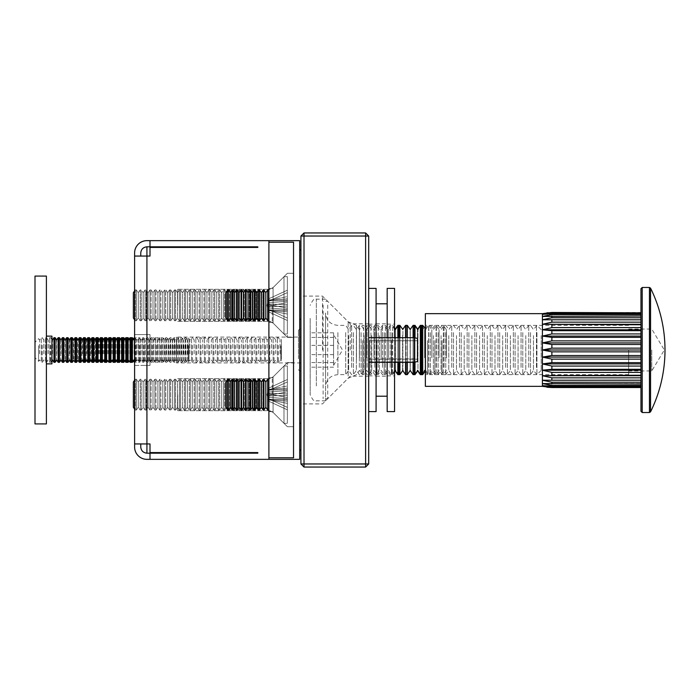 <?xml version="1.0" encoding="UTF-8"?>
<svg xmlns="http://www.w3.org/2000/svg" width="700" height="700" viewBox="0 0 700 700"><rect width="100%" height="100%" fill="white"/><g stroke="black" fill="none" stroke-linecap="round" stroke-linejoin="round"><path stroke-width="0.53" stroke-dasharray="3.5 2.62" d="M268.896 305.34L268.896 322.28L268.896 305.34M177.721 305.34L177.721 289.319L177.721 305.34M268.896 394.66L268.896 377.72L268.896 394.66M177.721 394.66L177.721 410.681L177.721 394.66M176.487 339.832L176.487 360.168L176.487 339.832L134.601 339.832L134.601 360.168L134.601 339.832M176.487 360.168L134.601 360.168M300.93 337.067L300.93 362.933L300.93 337.067L176.487 337.067L176.487 362.933L176.487 337.067M300.93 362.933L176.487 362.933M150.001 334.6L150.001 350L150.001 334.6L146.921 334.6L146.921 365.4L134.601 365.4L134.601 252.98A12.32 12.32 0 0 1 146.921 240.651L150.001 240.651L150.001 246.811L257.81 246.811L150.001 246.811L257.81 246.811L257.81 247.432L150.001 247.432L150.001 256.06L150.001 247.432L257.81 247.432L257.81 246.811L257.81 247.432L150.001 247.432L150.001 256.06L134.601 256.06L146.921 256.06L146.921 246.811L150.001 246.811L150.001 240.651L299.696 240.651L299.696 459.349L146.921 459.349A12.32 12.32 0 0 1 134.601 447.02L134.601 365.4L146.921 365.4L146.921 334.6L140.761 334.6L146.921 334.6L146.921 365.4L140.761 365.4L146.921 365.4L146.921 334.6L134.601 334.6L146.921 334.6L146.921 256.06L134.601 256.06M150.001 453.189L146.921 453.189A6.16 6.16 0 0 1 140.761 447.02A6.16 6.16 0 0 0 146.921 453.189L146.921 443.94L140.761 443.94L140.761 447.02L140.761 443.94L150.001 443.94L146.921 443.94L150.001 443.94L150.001 452.567L150.001 443.94L150.001 452.567L257.81 452.567L257.81 453.189L257.81 452.567L150.001 452.567L257.81 452.567L257.81 453.189L146.921 453.189L257.81 453.189L150.001 453.189L150.001 459.349M288.61 459.349L257.81 459.349L288.61 459.349M150.001 246.811L146.921 246.811A6.16 6.16 0 0 0 140.761 252.98L140.761 256.06L140.761 252.98A6.16 6.16 0 0 1 146.921 246.811L150.001 246.811L150.001 240.651M140.761 443.94L134.601 443.94L140.761 443.94L134.601 443.94L140.761 443.94L140.761 447.02C141.155 450.739 143.211 452.795 146.921 453.189M150.001 365.4L150.001 350L150.001 365.4L146.921 365.4L146.921 443.94L134.601 443.94M146.921 246.811C143.211 247.205 141.155 249.261 140.761 252.98L140.761 256.06M299.696 319.2L299.696 380.8L299.696 319.2L300.93 319.2L300.93 380.8L299.696 380.8M299.696 423.308L299.696 450.1L299.696 423.308L300.93 423.308L300.93 450.1L299.696 450.1M299.696 249.9L299.696 276.692L299.696 249.9L300.93 249.9L300.93 276.692L299.696 276.692M268.896 459.349L268.896 240.651M268.896 457.809L268.896 242.191L268.896 457.809L268.896 242.191L293.536 242.191L293.536 457.809L293.536 242.191L268.896 242.191L268.896 457.809L293.536 457.809L268.896 457.809L293.536 457.809L293.536 242.191L268.896 242.191M300.93 249.9L300.93 276.692M300.93 319.2L300.93 380.8M300.93 423.308L300.93 450.1M376.084 328.23L376.084 375.874L376.084 328.23M368.69 328.23L368.69 375.874L368.69 328.23M368.69 401.835L368.69 288.4L368.69 401.835M376.084 362.294L376.084 337.68M376.084 288.4L376.084 411.6M425.364 386.348L425.364 313.652M628.653 350L628.653 374.64L628.653 350M651.753 350L651.753 370.947L651.753 350M640.972 288.706L640.972 350L542.413 350L542.413 313.652L547.015 312.769M650.554 411.836L650.554 288.164M551.871 312.83L640.972 312.83L640.972 314.352L640.972 312.471L551.871 312.471L542.413 314.352L551.871 313.547L640.972 313.547L640.972 314.615L640.972 313.547L640.972 314.352L542.413 314.352L640.972 314.352L640.972 313.547M640.972 314.615L640.972 316.418L640.972 314.615L551.871 314.615L542.413 316.418L640.972 316.033L640.972 317.765L640.972 316.033L542.413 316.418L640.972 316.033M640.972 317.765L640.972 319.777L640.972 317.765L551.871 317.765L542.413 319.777L640.972 319.821L640.972 322.158L640.972 319.821M640.972 322.158L640.972 324.301L640.972 322.158L551.871 322.158L542.413 324.301L640.972 324.765L640.972 327.609L640.972 324.765M640.972 327.609L640.972 329.805L640.972 327.609L551.871 327.609L542.413 329.805L551.871 330.689L640.972 330.689L640.972 333.926L640.972 329.805L542.413 329.805M640.972 333.926L640.972 336.088L640.972 333.926L551.871 333.926L542.413 336.088L551.871 337.348L640.972 337.348L640.972 340.865L640.972 337.348M640.972 340.865L640.972 342.912L640.972 340.865L551.871 340.865L542.413 342.912L551.871 344.488L640.972 344.488L640.972 348.154L640.972 344.488M640.972 348.154L551.871 348.154L542.413 350L551.871 351.846L640.972 351.846L640.972 355.512L640.972 348.154L640.972 387.529L551.871 387.17L542.413 385.648L542.413 350M640.972 355.512L640.972 357.088L640.972 355.512L551.871 355.512L542.413 357.088L551.871 359.135L640.972 359.135L640.972 357.088L640.972 362.652L551.871 362.652L542.413 363.912L551.871 366.074L640.972 366.074L640.972 369.311L640.972 366.074M640.972 369.311L640.972 370.195L640.972 369.311L551.871 369.311L542.413 370.195L551.871 372.391L640.972 372.391L640.972 370.195L542.413 370.195M640.972 375.699L640.972 380.179L640.972 375.699L542.413 375.699L551.871 375.235L640.972 375.235L640.972 375.699L640.972 372.391M640.972 377.842L551.871 377.842L542.413 375.699M640.972 380.179L542.413 380.223L551.871 382.235L640.972 382.235L640.972 383.967L640.972 380.223L640.972 382.235M640.972 383.967L542.413 383.582L551.871 385.385L640.972 385.385L640.972 386.453L640.972 383.582L542.413 383.582L640.972 383.967M640.972 386.453L640.972 385.648L640.972 386.453L551.871 386.453L542.413 385.648L542.413 386.348L547.024 387.231M640.972 387.17L640.972 385.648L640.972 387.529L551.871 387.17M425.364 350L425.364 325.36L425.364 350M640.972 313.652L640.972 312.471L640.972 313.652L542.413 313.652M640.972 363.912L640.972 362.652L640.972 363.912L542.413 363.912M640.972 385.648L542.413 385.648L640.972 385.648M640.972 386.348L640.972 387.529L640.972 386.348L542.413 386.348M640.972 380.223L542.413 380.223M640.972 357.088L542.413 357.088M640.972 342.912L542.413 342.912M640.972 336.088L542.413 336.088M640.972 324.301L542.413 324.301M640.972 319.777L542.413 319.777M394.564 324.301L394.564 375.874L394.564 324.301M387.17 324.301L387.17 375.874L387.17 324.301M387.17 288.4L387.17 411.6M387.17 362.294L387.17 337.68M394.564 288.4L394.564 411.6M394.564 362.294L394.564 337.68M333.576 354.62L333.576 332.815L333.576 365.4L333.576 335.125L333.576 354.62L310.17 354.62L310.17 332.815L310.17 354.62M536.926 332.561L536.926 374.64L536.926 332.561M536.454 367.412L536.454 325.36L536.454 367.412M541.179 335.571L541.179 370.387L541.179 335.571M533.479 335.598L533.479 370.387L533.479 335.598M530.504 332.561L530.504 374.64L530.504 332.561M528.754 367.412L528.754 325.36L528.754 367.412M525.779 335.598L525.779 370.387L525.779 335.598M522.804 332.561L522.804 374.64L522.804 332.561M521.054 367.412L521.054 325.36L521.054 367.412M518.079 335.598L518.079 370.387L518.079 335.598M515.095 332.561L515.095 374.64L515.095 332.561M513.354 367.412L513.354 325.36L513.354 367.412M510.379 335.598L510.379 370.387L510.379 335.598M507.395 332.561L507.395 374.64L507.395 332.561M505.654 367.412L505.654 325.36L505.654 367.412M502.679 335.598L502.679 370.387L502.679 335.598M499.695 332.561L499.695 374.64L499.695 332.561M497.954 367.412L497.954 325.36L497.954 367.412M494.979 335.598L494.979 370.387L494.979 335.598M491.995 332.561L491.995 374.64L491.995 332.561M490.254 367.412L490.254 325.36L490.254 367.412M487.279 335.598L487.279 370.387L487.279 335.598M484.295 332.561L484.295 374.64L484.295 332.561M482.554 367.412L482.554 325.36L482.554 367.412M479.579 335.598L479.579 370.387L479.579 335.598M476.595 332.561L476.595 374.64L476.595 332.561M474.854 367.412L474.854 325.36L474.854 367.412M471.879 335.598L471.879 370.387L471.879 335.598M468.895 332.561L468.895 374.64L468.895 332.561M467.154 367.412L467.154 325.36L467.154 367.412M464.179 335.598L464.179 370.387L464.179 335.598M461.195 332.561L461.195 374.64L461.195 332.561M459.454 367.412L459.454 325.36L459.454 367.412M456.479 335.598L456.479 370.387L456.479 335.598M453.495 332.561L453.495 374.64L453.495 332.561M451.754 367.412L451.754 325.36L451.754 367.412M448.779 335.598L448.779 370.387L448.779 335.598M445.795 332.561L445.795 374.64L445.795 332.561M444.054 367.412L444.054 325.36L444.054 367.412M441.079 335.598L441.079 370.387L441.079 335.598M438.095 332.561L438.095 374.64L438.095 332.561M436.354 367.412L436.354 325.36L436.354 367.412M433.37 335.598L433.37 370.387L433.37 335.598M430.395 332.561L430.395 374.64L430.395 332.561M428.654 367.412L428.654 325.36L428.654 367.412M425.67 335.598L425.67 370.387L425.67 335.598M422.695 325.36L422.695 374.64M417.97 329.613L420.954 325.36L420.954 374.64L417.97 370.387L417.97 329.613L417.97 370.387M414.995 325.36L414.995 374.64M410.121 370.387L407.137 374.64L407.137 325.36L410.121 329.613L410.121 370.387L410.121 329.613L413.254 325.36L413.254 374.64L410.27 370.387L410.27 329.613L410.27 370.387M407.295 325.36L407.295 374.64M405.554 325.36L405.554 374.64M402.57 335.598L402.57 370.387L402.57 335.598M402.885 370.387L405.86 374.64L405.86 325.36L402.885 329.613L402.885 370.387L402.885 329.613L399.595 325.36L399.595 374.64L402.57 370.387M397.854 325.36L397.854 374.64M394.87 335.598L394.87 370.387L394.87 335.598M391.895 332.561L391.895 374.64L391.895 332.561M390.154 367.412L390.154 325.36L390.154 367.412M387.17 335.598L387.17 370.387L387.17 335.598M384.195 332.561L384.195 374.64L384.195 332.561M382.454 367.412L382.454 325.36L382.454 367.412M379.47 335.598L379.47 370.387L379.47 335.598M376.495 332.561L376.495 374.64L376.495 332.561M374.754 367.412L374.754 325.36L374.754 367.412M371.77 335.598L371.77 370.387L371.77 335.598M368.795 332.561L368.795 374.64L368.795 332.561M367.054 367.412L367.054 325.36L367.054 367.412M364.07 335.598L364.07 370.387L364.07 335.598M361.095 332.561L361.095 374.64L361.095 332.561M359.345 367.412L359.345 325.36L359.345 367.412M356.37 335.598L356.37 370.387L356.37 335.598M353.395 332.561L353.395 374.64L353.395 332.561M351.645 367.412L351.645 325.36L351.645 367.412M348.67 335.598L348.67 370.387L348.67 335.598M345.695 332.561L345.695 374.64L345.695 332.561M310.17 318.395L310.17 394.66L310.17 318.395M325.57 376.154L325.57 313.04L325.57 376.154M325.57 314.037L325.57 400.82L325.57 314.037M397.854 362.294L397.854 337.68M399.595 362.294L399.595 337.68M405.554 362.294L405.554 337.68M407.295 362.294L407.295 337.68M413.254 362.294L413.254 337.68M414.995 362.154L414.995 337.82M333.576 332.815L310.17 332.815M333.576 337.435L310.17 337.435M333.576 367.185L310.17 367.185M333.576 345.38L310.17 345.38M333.576 362.565L310.17 362.565M134.601 409.08L133.367 407.321L133.367 381.999L133.367 407.321L133.367 381.999L135.293 379.26L135.293 410.06L135.293 379.26L135.293 410.06L135.293 379.26L136.351 379.26L136.351 410.06L136.351 379.26L136.351 410.06L136.351 379.26L138.276 381.999L138.276 407.321L138.276 381.999L138.276 407.321L138.276 381.999L140.192 379.26L140.192 410.06L140.192 379.26L140.192 410.06L140.192 379.26L141.26 379.26L141.26 410.06L141.26 379.26L141.26 410.06L141.26 379.26L143.176 381.999L143.176 407.321L143.176 381.999L143.176 407.321L143.176 381.999L145.101 379.26L145.101 410.06L145.101 379.26L145.101 410.06L145.101 379.26L146.169 379.26L146.169 410.06L146.169 379.26L146.169 410.06L146.169 379.26L148.085 381.999L148.085 407.321L148.085 381.999L148.085 407.321L148.085 381.999L150.001 379.26L150.001 410.06L150.001 379.26L150.001 410.06L150.001 379.26L151.069 379.26L151.069 410.06L151.069 379.26L151.069 410.06L151.069 379.26L152.994 381.999L152.994 407.321L152.994 381.999L152.994 407.321L152.994 381.999L154.91 379.26L154.91 410.06L154.91 379.26L154.91 410.06L154.91 379.26L155.977 379.26L155.977 410.06L155.977 379.26L155.977 410.06L155.977 379.26L157.894 381.999L157.894 407.321L157.894 381.999L157.894 407.321L157.894 381.999L159.819 379.26L159.819 410.06L159.819 379.26L159.819 410.06L159.819 379.26L160.886 379.26L160.886 410.06L160.886 379.26L160.886 410.06L160.886 379.26L162.803 381.999L162.803 407.321L162.803 381.999L162.803 407.321L162.803 381.999L164.719 379.26L164.719 410.06L164.719 379.26L164.719 410.06L164.719 379.26L165.786 379.26L165.786 410.06L165.786 379.26L165.786 410.06L165.786 379.26L167.711 381.999L167.711 407.321L167.711 381.999L167.711 407.321L167.711 381.999L169.627 379.26L169.627 410.06L169.627 379.26L169.627 410.06L169.627 379.26L170.695 379.26L170.695 410.06L170.695 379.26L170.695 410.06L170.695 379.26L172.611 381.999L172.611 407.321L172.611 381.999L172.611 407.321L172.611 381.999L174.536 379.26L174.536 410.06L174.536 379.26L174.536 410.06L174.536 379.26L175.595 379.26L175.595 410.06L175.595 379.26L175.595 410.06L175.595 379.26L177.52 381.999L177.52 407.321L177.52 381.999L177.52 407.321L177.52 381.999L179.436 379.26L179.436 410.06L179.436 379.26L179.436 410.06L179.436 379.26L180.504 379.26L180.504 410.06L180.504 379.26L180.504 410.06L180.504 379.26L182.42 381.999L182.42 407.321L182.42 381.999L182.42 407.321L182.42 381.999L184.345 379.26L184.345 410.06L184.345 379.26L184.345 410.06L184.345 379.26L185.412 379.26L185.412 410.06L185.412 379.26L185.412 410.06L185.412 379.26L187.329 381.999L187.329 407.321L187.329 381.999L187.329 407.321L187.329 381.999L189.245 379.26L189.245 410.06L189.245 379.26L189.245 410.06L189.245 379.26L190.312 379.26L190.312 410.06L190.312 379.26L190.312 410.06L190.312 379.26L192.237 381.999L192.237 407.321L192.237 381.999L192.237 407.321L192.237 381.999L194.154 379.26L194.154 410.06L194.154 379.26L194.154 410.06L194.154 379.26L195.221 379.26L195.221 410.06L195.221 379.26L195.221 410.06L195.221 379.26L197.138 381.999L197.138 407.321L197.138 381.999L197.138 407.321L197.138 381.999L199.062 379.26L199.062 410.06L199.062 379.26L199.062 410.06L199.062 379.26L200.121 379.26L200.121 410.06L200.121 379.26L200.121 410.06L200.121 379.26L202.046 381.999L202.046 407.321L202.046 381.999L202.046 407.321L202.046 381.999L203.963 379.26L203.963 410.06L203.963 379.26L203.963 410.06L203.963 379.26L205.03 379.26L205.03 410.06L205.03 379.26L205.03 410.06L205.03 379.26L206.946 381.999L206.946 407.321L206.946 381.999L206.946 407.321L206.946 381.999L208.871 379.26L208.871 410.06L208.871 379.26L208.871 410.06L208.871 379.26L209.939 379.26L209.939 410.06L209.939 379.26L209.939 410.06L209.939 379.26L211.855 381.999L211.855 407.321L211.855 381.999L211.855 407.321L211.855 381.999L213.771 379.26L213.771 410.06L213.771 379.26L213.771 410.06L213.771 379.26L214.839 379.26L214.839 410.06L214.839 379.26L214.839 410.06L214.839 379.26L216.764 381.999L216.764 407.321L216.764 381.999L216.764 407.321L216.764 381.999L218.68 379.26L218.68 410.06L218.68 379.26L218.68 410.06L218.68 379.26L219.748 379.26L219.748 410.06L219.748 379.26L219.748 410.06L219.748 379.26L221.664 381.999L221.664 407.321L221.664 381.999L221.664 407.321L221.664 381.999L223.589 379.26L223.589 410.06L223.589 379.26L223.589 410.06L223.589 379.26L224.656 379.26L224.656 410.06L224.656 379.26L224.656 410.06L224.656 379.26L226.572 381.999L226.572 407.321L226.572 381.999L226.572 407.321L226.572 381.999L228.489 379.26L228.489 410.06L228.489 379.26L228.489 410.06L228.489 379.26L229.556 379.26L229.556 410.06L229.556 379.26L229.556 410.06L229.556 379.26L231.481 381.999L231.481 407.321L231.481 381.999L231.481 407.321L231.481 381.999L233.398 379.26L233.398 410.06L233.398 379.26L233.398 410.06L233.398 379.26L234.465 379.26L234.465 410.06L234.465 379.26L234.465 410.06L234.465 379.26L236.381 381.999L236.381 407.321L236.381 381.999L236.381 407.321L236.381 381.999L238.306 379.26L238.306 410.06L238.306 379.26L238.306 410.06L238.306 379.26L239.365 379.26L239.365 410.06L239.365 379.26L239.365 410.06L239.365 379.26L241.29 381.999L241.29 407.321L241.29 381.999L241.29 407.321L241.29 381.999L243.206 379.26L243.206 410.06L243.206 379.26L243.206 410.06L243.206 379.26L244.274 379.26L244.274 410.06L244.274 379.26L244.274 410.06L244.274 379.26L246.19 381.999L246.19 407.321L246.19 381.999L246.19 407.321L246.19 381.999L248.115 379.26L248.115 410.06L248.115 379.26L248.115 410.06L248.115 379.26L249.182 379.26L249.182 410.06L249.182 379.26L249.182 410.06L249.182 379.26L251.099 381.999L251.099 407.321L251.099 381.999L251.099 407.321L251.099 381.999L253.015 379.26L253.015 410.06L253.015 379.26L253.015 410.06L253.015 379.26L254.082 379.26L254.082 410.06L254.082 379.26L254.082 410.06L254.082 379.26L256.007 381.999L256.007 407.321L256.007 381.999L256.007 407.321L256.007 381.999L257.924 379.26L257.924 410.06L257.924 379.26L257.924 410.06L257.924 379.26L258.991 379.26L258.991 410.06L258.991 379.26L258.991 410.06L258.991 379.26L260.908 381.999L260.908 407.321L260.908 381.999L260.908 407.321L260.908 381.999L262.832 379.26L262.832 410.06L262.832 379.26L262.832 410.06L262.832 379.26L263.891 379.26L263.891 410.06L263.891 379.26L263.891 410.06L263.891 379.26L263.891 410.06L263.891 379.26L263.891 410.06L262.832 410.06L263.891 410.06L265.816 407.321L265.816 381.999L265.816 407.321L265.816 381.999L265.816 407.321L265.816 381.999L265.816 407.321L265.816 381.999L267.733 379.26L267.733 410.06L267.733 379.251L267.733 410.069L267.733 379.251L267.733 410.069L267.733 379.251L267.733 410.069L267.733 379.251L273.088 376.915L273.088 412.405L273.088 376.915L273.088 412.405L273.088 376.915L273.088 412.405L273.088 376.915L273.088 412.405L273.088 376.915L283.99 366.012L283.99 423.308L283.99 366.012L283.99 423.308L283.99 366.012L283.99 423.308L283.99 366.012L283.99 423.308L283.99 366.012L287.376 366.012L287.376 423.308L287.376 366.012L287.376 423.308L287.376 366.012L287.376 423.308L287.376 366.012L287.376 423.308L287.376 366.012L283.99 366.012L287.376 366.012L283.99 366.012L273.088 376.915L283.99 366.012L273.088 376.915L268.896 379.129M268.59 389.594L268.59 392.026L268.59 388.159L268.59 389.594L287.376 388.15L287.376 379.505L268.59 388.159L268.59 393.33L287.376 393.925L287.376 397.512L268.59 393.925L268.59 399.787L268.59 393.33L287.376 393.925L287.376 379.505L287.376 409.815L287.376 390.574L268.59 392.026L268.59 388.159L268.59 389.594L287.376 388.15L287.376 389.533L268.59 390.136L268.59 389.419L268.59 399.901L268.59 389.541L268.59 395.99L287.376 395.395L287.376 391.808L268.59 395.404L268.59 389.594L287.376 388.15L287.376 379.505L268.59 388.159L268.59 392.026L268.59 388.159L287.376 379.505L287.376 389.533L287.376 385.954L268.59 389.541L268.59 395.99L287.376 395.395L287.376 398.746L268.59 397.303L268.59 401.161L268.59 399.735L287.376 401.179L287.376 409.815L268.59 401.161L268.59 389.541L268.59 395.99L287.376 395.395L287.376 391.808L268.59 395.404L287.376 391.808L287.376 407.391L268.59 398.738L268.59 401.161L268.59 399.735L287.376 401.179L287.376 399.787L268.59 399.192L268.59 393.33L287.376 393.925L287.376 397.512L268.59 393.925L268.59 401.161L268.59 399.735L287.376 401.179L287.376 409.815L268.59 401.161L287.376 409.815L287.376 399.787L287.376 403.375L268.59 399.787L268.59 393.925L287.376 397.512L287.376 381.938L268.59 390.591L268.59 388.159L287.376 379.505L287.376 381.938L268.59 390.591L287.376 381.938L287.376 379.505L287.376 381.938L268.59 390.591L268.59 393.33L287.376 393.925L287.376 390.574L268.59 392.026L268.59 399.787L268.59 393.925L287.376 397.512L287.376 403.375L268.59 399.787L287.376 403.375L287.376 397.512L287.376 403.375L268.59 399.787L268.59 389.594L287.376 388.15L287.376 389.533L268.59 390.136L268.59 389.541L268.59 395.404L287.376 391.808L287.376 385.954L268.59 389.541L287.376 385.954L287.376 391.808L287.376 385.954L268.59 389.541L268.59 390.136L268.59 389.594M227.693 410.06L225.776 407.321L225.776 381.999L225.776 407.321L225.776 381.999L227.693 379.26L227.693 410.06L227.693 379.26L228.305 379.26L228.305 410.06L228.305 379.26L228.305 410.06L227.693 410.06L227.693 379.26M228.305 410.06L230.221 407.321L230.221 381.999L230.221 407.321L230.221 381.999L232.138 379.26L232.138 410.06L232.138 379.26L232.75 379.26L232.75 410.06L232.75 379.26L232.75 410.06L232.138 410.06L232.138 379.26M232.75 410.06L234.675 407.321L234.675 381.999L234.675 407.321L234.675 381.999L236.591 379.26L236.591 410.06L236.591 379.26L237.204 379.26L237.204 410.06L237.204 379.26L237.204 410.06L236.591 410.06L236.591 379.26M237.204 410.06L239.12 407.321L239.12 381.999L239.12 407.321L239.12 381.999L241.036 379.26L241.036 410.06L241.036 379.26L241.649 379.26L241.649 410.06L241.649 379.26L241.649 410.06L241.036 410.06L241.036 379.26M241.649 410.06L243.574 407.321L243.574 381.999L243.574 407.321L243.574 381.999L245.49 379.26L245.49 410.06L245.49 379.26L246.102 379.26L246.102 410.06L246.102 379.26L246.102 410.06L245.49 410.06L245.49 379.26M246.102 410.06L248.019 407.321L248.019 381.999L248.019 407.321L248.019 381.999L249.935 379.26L249.935 410.06L249.935 379.26L250.547 379.26L250.547 410.06L250.547 379.26L250.547 410.06L249.935 410.06L249.935 379.26M250.547 410.06L252.464 407.321L252.464 381.999L252.464 407.321L252.464 381.999L254.389 379.26L254.389 410.06L254.389 379.26L255.001 379.26L255.001 410.06L255.001 379.26L255.001 410.06L254.389 410.06L254.389 379.26M255.001 410.06L256.918 407.321L256.918 381.999L256.918 407.321L256.918 381.999L258.834 379.26L258.834 410.06L258.834 379.26L259.446 379.26L259.446 410.06L259.446 379.26L259.446 410.06L258.834 410.06L258.834 379.26M259.446 410.06L261.363 407.321L261.363 381.999L261.363 407.321L261.363 381.999L263.287 379.26L263.287 410.06L263.287 379.26L263.891 379.26L265.816 381.999L267.733 379.26L267.733 410.06L273.088 412.405L283.99 423.308L287.376 423.308L283.99 423.308L287.376 423.308L283.99 423.308L273.088 412.405L283.99 423.308L273.088 412.405L268.896 410.2M287.376 407.391L287.376 409.815L268.59 401.161L268.59 398.738L287.376 407.391L287.376 409.815L287.376 407.391L268.59 398.738L268.59 395.99L287.376 395.395L287.376 398.746L268.59 397.303L268.59 398.738L287.376 407.391L287.376 398.746L268.59 397.303L287.376 398.746L287.376 407.391M287.376 399.787L268.59 399.192L268.59 399.735L287.376 401.179L287.376 399.787L287.376 403.375L287.376 399.787L268.59 399.192L287.376 399.787M134.601 319.76L133.367 318.001L133.367 292.679L133.367 318.001L133.367 292.679L135.293 289.94L135.293 320.74L135.293 289.94L135.293 320.74L135.293 289.94L136.351 289.94L136.351 320.74L136.351 289.94L136.351 320.74L136.351 289.94L138.276 292.679L138.276 318.001L138.276 292.679L138.276 318.001L138.276 292.679L140.192 289.94L140.192 320.74L140.192 289.94L140.192 320.74L140.192 289.94L141.26 289.94L141.26 320.74L141.26 289.94L141.26 320.74L141.26 289.94L143.176 292.679L143.176 318.001L143.176 292.679L143.176 318.001L143.176 292.679L145.101 289.94L145.101 320.74L145.101 289.94L145.101 320.74L145.101 289.94L146.169 289.94L146.169 320.74L146.169 289.94L146.169 320.74L146.169 289.94L148.085 292.679L148.085 318.001L148.085 292.679L148.085 318.001L148.085 292.679L150.001 289.94L150.001 320.74L150.001 289.94L150.001 320.74L150.001 289.94L151.069 289.94L151.069 320.74L151.069 289.94L151.069 320.74L151.069 289.94L152.994 292.679L152.994 318.001L152.994 292.679L152.994 318.001L152.994 292.679L154.91 289.94L154.91 320.74L154.91 289.94L154.91 320.74L154.91 289.94L155.977 289.94L155.977 320.74L155.977 289.94L155.977 320.74L155.977 289.94L157.894 292.679L157.894 318.001L157.894 292.679L157.894 318.001L157.894 292.679L159.819 289.94L159.819 320.74L159.819 289.94L159.819 320.74L159.819 289.94L160.886 289.94L160.886 320.74L160.886 289.94L160.886 320.74L160.886 289.94L162.803 292.679L162.803 318.001L162.803 292.679L162.803 318.001L162.803 292.679L164.719 289.94L164.719 320.74L164.719 289.94L164.719 320.74L164.719 289.94L165.786 289.94L165.786 320.74L165.786 289.94L165.786 320.74L165.786 289.94L167.711 292.679L167.711 318.001L167.711 292.679L167.711 318.001L167.711 292.679L169.627 289.94L169.627 320.74L169.627 289.94L169.627 320.74L169.627 289.94L170.695 289.94L170.695 320.74L170.695 289.94L170.695 320.74L170.695 289.94L172.611 292.679L172.611 318.001L172.611 292.679L172.611 318.001L172.611 292.679L174.536 289.94L174.536 320.74L174.536 289.94L174.536 320.74L174.536 289.94L175.595 289.94L175.595 320.74L175.595 289.94L175.595 320.74L175.595 289.94L177.52 292.679L177.52 318.001L177.52 292.679L177.52 318.001L177.52 292.679L179.436 289.94L179.436 320.74L179.436 289.94L179.436 320.74L179.436 289.94L180.504 289.94L180.504 320.74L180.504 289.94L180.504 320.74L180.504 289.94L182.42 292.679L182.42 318.001L182.42 292.679L182.42 318.001L182.42 292.679L184.345 289.94L184.345 320.74L184.345 289.94L184.345 320.74L184.345 289.94L185.412 289.94L185.412 320.74L185.412 289.94L185.412 320.74L185.412 289.94L187.329 292.679L187.329 318.001L187.329 292.679L187.329 318.001L187.329 292.679L189.245 289.94L189.245 320.74L189.245 289.94L189.245 320.74L189.245 289.94L190.312 289.94L190.312 320.74L190.312 289.94L190.312 320.74L190.312 289.94L192.237 292.679L192.237 318.001L192.237 292.679L192.237 318.001L192.237 292.679L194.154 289.94L194.154 320.74L194.154 289.94L194.154 320.74L194.154 289.94L195.221 289.94L195.221 320.74L195.221 289.94L195.221 320.74L195.221 289.94L197.138 292.679L197.138 318.001L197.138 292.679L197.138 318.001L197.138 292.679L199.062 289.94L199.062 320.74L199.062 289.94L199.062 320.74L199.062 289.94L200.121 289.94L200.121 320.74L200.121 289.94L200.121 320.74L200.121 289.94L202.046 292.679L202.046 318.001L202.046 292.679L202.046 318.001L202.046 292.679L203.963 289.94L203.963 320.74L203.963 289.94L203.963 320.74L203.963 289.94L205.03 289.94L205.03 320.74L205.03 289.94L205.03 320.74L205.03 289.94L206.946 292.679L206.946 318.001L206.946 292.679L206.946 318.001L206.946 292.679L208.871 289.94L208.871 320.74L208.871 289.94L208.871 320.74L208.871 289.94L209.939 289.94L209.939 320.74L209.939 289.94L209.939 320.74L209.939 289.94L211.855 292.679L211.855 318.001L211.855 292.679L211.855 318.001L211.855 292.679L213.771 289.94L213.771 320.74L213.771 289.94L213.771 320.74L213.771 289.94L214.839 289.94L214.839 320.74L214.839 289.94L214.839 320.74L214.839 289.94L216.764 292.679L216.764 318.001L216.764 292.679L216.764 318.001L216.764 292.679L218.68 289.94L218.68 320.74L218.68 289.94L218.68 320.74L218.68 289.94L219.748 289.94L219.748 320.74L219.748 289.94L219.748 320.74L219.748 289.94L221.664 292.679L221.664 318.001L221.664 292.679L221.664 318.001L221.664 292.679L223.589 289.94L223.589 320.74L223.589 289.94L223.589 320.74L223.589 289.94L224.656 289.94L224.656 320.74L224.656 289.94L224.656 320.74L224.656 289.94L226.572 292.679L226.572 318.001L226.572 292.679L226.572 318.001L226.572 292.679L228.489 289.94L228.489 320.74L228.489 289.94L228.489 320.74L228.489 289.94L229.556 289.94L229.556 320.74L229.556 289.94L229.556 320.74L229.556 289.94L231.481 292.679L231.481 318.001L231.481 292.679L231.481 318.001L231.481 292.679L233.398 289.94L233.398 320.74L233.398 289.94L233.398 320.74L233.398 289.94L234.465 289.94L234.465 320.74L234.465 289.94L234.465 320.74L234.465 289.94L236.381 292.679L236.381 318.001L236.381 292.679L236.381 318.001L236.381 292.679L238.306 289.94L238.306 320.74L238.306 289.94L238.306 320.74L238.306 289.94L239.365 289.94L239.365 320.74L239.365 289.94L239.365 320.74L239.365 289.94L241.29 292.679L241.29 318.001L241.29 292.679L241.29 318.001L241.29 292.679L243.206 289.94L243.206 320.74L243.206 289.94L243.206 320.74L243.206 289.94L244.274 289.94L244.274 320.74L244.274 289.94L244.274 320.74L244.274 289.94L246.19 292.679L246.19 318.001L246.19 292.679L246.19 318.001L246.19 292.679L248.115 289.94L248.115 320.74L248.115 289.94L248.115 320.74L248.115 289.94L249.182 289.94L249.182 320.74L249.182 289.94L249.182 320.74L249.182 289.94L251.099 292.679L251.099 318.001L251.099 292.679L251.099 318.001L251.099 292.679L253.015 289.94L253.015 320.74L253.015 289.94L253.015 320.74L253.015 289.94L254.082 289.94L254.082 320.74L254.082 289.94L254.082 320.74L254.082 289.94L256.007 292.679L256.007 318.001L256.007 292.679L256.007 318.001L256.007 292.679L257.924 289.94L257.924 320.74L257.924 289.94L257.924 320.74L257.924 289.94L258.991 289.94L258.991 320.74L258.991 289.94L258.991 320.74L258.991 289.94L260.908 292.679L260.908 318.001L260.908 292.679L260.908 318.001L260.908 292.679L262.832 289.94L262.832 320.74L262.832 289.94L262.832 320.74L262.832 289.94L263.891 289.94L263.891 320.74L263.891 289.94L263.891 320.74L263.891 289.94L263.891 320.74L263.891 289.94L263.891 320.74L262.832 320.74L263.891 320.74L265.816 318.001L265.816 292.679L265.816 318.001L265.816 292.679L265.816 318.001L265.816 292.679L265.816 318.001L265.816 292.679L267.733 289.94L267.733 320.74L267.733 289.931L267.733 320.749L267.733 289.931L267.733 320.749L267.733 289.931L267.733 320.749L267.733 289.931L273.088 287.595L273.088 323.085L273.088 287.595L273.088 323.085L273.088 287.595L273.088 323.085L273.088 287.595L273.088 323.085L273.088 287.595L283.99 276.692L283.99 333.988L283.99 276.692L283.99 333.988L283.99 276.692L283.99 333.988L283.99 276.692L283.99 333.988L283.99 276.692L287.376 276.692L287.376 333.988L287.376 276.692L287.376 333.988L287.376 276.692L287.376 333.988L287.376 276.692L287.376 333.988L287.376 276.692L283.99 276.692L287.376 276.692L283.99 276.692L273.088 287.595L283.99 276.692L273.088 287.595L268.896 289.8M268.59 300.265L268.59 302.697L268.59 298.839L268.59 300.265L287.376 298.821L287.376 290.185L268.59 298.839L268.59 304.01L287.376 304.605L287.376 308.192L268.59 304.596L268.59 310.459L268.59 304.01L287.376 304.605L287.376 290.185L287.376 320.495L287.376 301.254L268.59 302.697L268.59 298.839L268.59 300.265L287.376 298.821L287.376 300.213L268.59 300.808L268.59 300.099L268.59 310.581L268.59 300.213L268.59 306.67L287.376 306.075L287.376 302.488L268.59 306.075L268.59 300.265L287.376 298.821L287.376 290.185L268.59 298.839L268.59 302.697L268.59 298.839L287.376 290.185L287.376 300.213L287.376 296.625L268.59 300.213L268.59 306.67L287.376 306.075L287.376 309.426L268.59 307.974L268.59 311.841L268.59 310.406L287.376 311.85L287.376 320.495L268.59 311.841L268.59 300.213L268.59 306.67L287.376 306.075L287.376 302.488L268.59 306.075L287.376 302.488L287.376 318.062L268.59 309.409L268.59 311.841L268.59 310.406L287.376 311.85L287.376 310.467L268.59 309.864L268.59 304.01L287.376 304.605L287.376 308.192L268.59 304.596L268.59 311.841L268.59 310.406L287.376 311.85L287.376 320.495L268.59 311.841L287.376 320.495L287.376 310.467L287.376 314.046L268.59 310.459L268.59 304.596L287.376 308.192L287.376 292.609L268.59 301.262L268.59 298.839L287.376 290.185L287.376 292.609L268.59 301.262L287.376 292.609L287.376 290.185L287.376 292.609L268.59 301.262L268.59 304.01L287.376 304.605L287.376 301.254L268.59 302.697L268.59 310.459L268.59 304.596L287.376 308.192L287.376 314.046L268.59 310.459L287.376 314.046L287.376 308.192L287.376 314.046L268.59 310.459L268.59 300.265L287.376 298.821L287.376 300.213L268.59 300.808L268.59 300.213L268.59 306.075L287.376 302.488L287.376 296.625L268.59 300.213L287.376 296.625L287.376 302.488L287.376 296.625L268.59 300.213L268.59 300.808L268.59 300.265M272.283 394.66L272.283 377.72L272.283 394.66M287.376 394.66L287.376 362.626L287.376 394.66M293.536 394.66L293.536 362.626L293.536 394.66M272.283 305.34L272.283 322.28L272.283 305.34M287.376 305.34L287.376 337.374L287.376 305.34M293.536 305.34L293.536 337.374L293.536 305.34M227.693 320.74L225.776 318.001L225.776 292.679L225.776 318.001L225.776 292.679L227.693 289.94L227.693 320.74L227.693 289.94L228.305 289.94L228.305 320.74L228.305 289.94L228.305 320.74L227.693 320.74L227.693 289.94M228.305 320.74L230.221 318.001L230.221 292.679L230.221 318.001L230.221 292.679L232.138 289.94L232.138 320.74L232.138 289.94L232.75 289.94L232.75 320.74L232.75 289.94L232.75 320.74L232.138 320.74L232.138 289.94M232.75 320.74L234.675 318.001L234.675 292.679L234.675 318.001L234.675 292.679L236.591 289.94L236.591 320.74L236.591 289.94L237.204 289.94L237.204 320.74L237.204 289.94L237.204 320.74L236.591 320.74L236.591 289.94M237.204 320.74L239.12 318.001L239.12 292.679L239.12 318.001L239.12 292.679L241.036 289.94L241.036 320.74L241.036 289.94L241.649 289.94L241.649 320.74L241.649 289.94L241.649 320.74L241.036 320.74L241.036 289.94M241.649 320.74L243.574 318.001L243.574 292.679L243.574 318.001L243.574 292.679L245.49 289.94L245.49 320.74L245.49 289.94L246.102 289.94L246.102 320.74L246.102 289.94L246.102 320.74L245.49 320.74L245.49 289.94M246.102 320.74L248.019 318.001L248.019 292.679L248.019 318.001L248.019 292.679L249.935 289.94L249.935 320.74L249.935 289.94L250.547 289.94L250.547 320.74L250.547 289.94L250.547 320.74L249.935 320.74L249.935 289.94M250.547 320.74L252.464 318.001L252.464 292.679L252.464 318.001L252.464 292.679L254.389 289.94L254.389 320.74L254.389 289.94L255.001 289.94L255.001 320.74L255.001 289.94L255.001 320.74L254.389 320.74L254.389 289.94M255.001 320.74L256.918 318.001L256.918 292.679L256.918 318.001L256.918 292.679L258.834 289.94L258.834 320.74L258.834 289.94L259.446 289.94L259.446 320.74L259.446 289.94L259.446 320.74L258.834 320.74L258.834 289.94M259.446 320.74L261.363 318.001L261.363 292.679L261.363 318.001L261.363 292.679L263.287 289.94L263.287 320.74L263.287 289.94L263.891 289.94L265.816 292.679L267.733 289.94L267.733 320.74L273.088 323.085L283.99 333.988L287.376 333.988L283.99 333.988L287.376 333.988L283.99 333.988L273.088 323.085L283.99 333.988L273.088 323.085L268.896 320.871M287.376 318.062L287.376 320.495L268.59 311.841L268.59 309.409L287.376 318.062L287.376 320.495L287.376 318.062L268.59 309.409L268.59 306.67L287.376 306.075L287.376 309.426L268.59 307.974L268.59 309.409L287.376 318.062L287.376 309.426L268.59 307.974L287.376 309.426L287.376 318.062M287.376 310.467L268.59 309.864L268.59 310.406L287.376 311.85L287.376 310.467L287.376 314.046L287.376 310.467L268.59 309.864L287.376 310.467M287.376 300.213L287.376 296.625L287.376 300.213L268.59 300.808L287.376 300.213M287.376 301.254L287.376 292.609L287.376 301.254L268.59 302.697L287.376 301.254M261.363 318.001L263.287 320.74L263.287 289.94M287.376 389.533L287.376 385.954L287.376 389.533L268.59 390.136L287.376 389.533M287.376 390.574L287.376 381.938L287.376 390.574L268.59 392.026L287.376 390.574M51.94 363.86L51.94 336.14M46.393 354.007L46.393 336.14L46.393 354.007M46.393 423.92L46.393 276.08M35 423.92L35 276.08M261.363 407.321L263.287 410.06L263.287 379.26M35 357.114L35 342.3L35 357.114M38.631 345.66L38.631 361.331L38.631 345.66M39.62 353.797L39.62 340.086L39.62 353.797M41.3 361.384L41.3 337.68L41.3 361.384M42.166 345.284L42.166 362.32L42.166 345.284M43.846 353.797L43.846 340.086L43.846 353.797M45.535 361.384L45.535 337.68L45.535 361.384M46.393 345.284L46.393 362.32L46.393 345.284M48.081 353.797L48.081 340.086L48.081 353.797M49.761 361.384L49.761 337.68L49.761 361.384M50.627 345.284L50.627 362.32L50.627 345.284M52.308 353.797L52.308 340.086L52.308 353.797M53.988 362.32L53.988 337.68M56.665 360.098L54.854 362.32L54.854 337.68L56.534 340.086L56.534 359.914L56.534 340.086M58.214 362.32L58.214 337.68M60.76 359.914L59.08 362.32L59.08 337.68L60.76 340.086L60.76 359.914L60.76 340.086M62.449 362.32L62.449 337.68M65.38 340.086L67.06 337.68L67.06 362.32L65.38 359.914L65.38 340.086L65.38 359.914L63.306 362.32L63.306 337.68L64.995 340.086L64.995 359.914L64.995 340.086M66.675 362.32L66.675 337.68M69.449 360.238L67.541 362.32L67.541 337.68L69.221 340.086L69.221 359.914L69.221 340.086M70.901 362.32L70.901 337.68M73.964 340.086L75.644 337.68L75.644 362.32L73.964 359.914L73.964 340.086L73.964 359.914L71.767 362.32L71.767 337.68L73.447 340.086L73.447 359.914L73.447 340.086M75.127 362.32L75.127 337.68M78.26 340.086L79.94 337.68L79.94 362.32L78.26 359.914L78.26 340.086L78.26 359.914L75.994 362.32L75.994 337.68L77.674 340.086L77.674 359.914L77.674 340.086M79.362 362.32L79.362 337.68M82.224 360.377L81.909 359.914L80.22 362.32L80.22 337.68L81.909 340.086L81.909 359.914L81.909 340.086M83.589 362.32L83.589 337.68M86.135 359.914L84.455 362.32L84.455 337.68L86.135 340.086L86.135 359.914L86.135 340.086M87.815 362.32L87.815 337.68M90.361 359.914L88.681 362.32L88.681 337.68L90.361 340.086L90.361 359.914L90.361 340.086M92.041 362.32L92.041 337.68M94.587 359.914L92.907 362.32L92.907 337.68L94.587 340.086L94.587 359.914L94.587 340.086M96.276 362.32L96.276 337.68M97.134 345.284L97.134 361.384L97.108 345.284M98.822 353.797L98.822 340.086L98.822 353.797M100.502 362.32L100.502 337.68M95.428 359.914L95.428 340.086L95.428 359.914L97.108 362.32L97.134 361.384L97.108 362.32L98.822 359.914M101.369 362.32L101.369 337.68M103.049 353.797L103.049 340.086L103.049 353.797M104.729 362.32L104.729 337.68M105.595 362.32L105.595 337.68M107.275 353.797L107.275 340.086L107.275 353.797M108.955 362.32L108.955 337.68M109.821 362.32L109.821 337.68M111.501 353.797L111.501 340.086L111.501 353.797M113.19 362.32L113.19 337.68M114.047 362.32L114.047 337.68M115.736 353.797L115.736 340.086L115.736 353.797M117.416 362.32L117.416 337.68M118.282 362.32L118.282 337.68M119.962 353.797L119.962 340.086L119.962 353.797M121.643 362.32L121.643 337.68M122.509 362.32L122.509 337.68M124.189 353.797L124.189 340.086L124.189 353.797M125.878 362.32L125.878 337.68M126.735 362.32L126.735 337.68M128.424 353.797L128.424 340.086L128.424 353.797M130.104 362.32L130.104 337.68M130.97 362.32L130.97 337.68M132.65 353.797L132.65 340.086L132.65 353.797M134.33 362.32L134.33 337.68M135.196 345.284L135.196 362.32L135.196 345.284M136.876 353.797L136.876 340.086L136.876 353.797M138.556 361.384L138.556 337.68L138.556 361.384M139.423 345.284L139.423 362.32L139.423 345.284M141.102 353.797L141.102 340.086L141.102 353.797M142.791 361.384L142.791 337.68L142.791 361.384M143.649 345.284L143.649 362.32L143.649 345.284M145.338 353.797L145.338 340.086L145.338 353.797M147.018 361.384L147.018 337.68L147.018 361.384M147.884 345.284L147.884 362.32L147.884 345.284M149.564 353.797L149.564 340.086L149.564 353.797M151.244 361.384L151.244 337.68L151.244 361.384M152.11 345.284L152.11 362.32L152.11 345.284M153.79 353.797L153.79 340.086L153.79 353.797M155.47 361.384L155.47 337.68L155.47 361.384M156.336 345.284L156.336 362.32L156.336 345.284M158.016 353.797L158.016 340.086L158.016 353.797M159.705 361.384L159.705 337.68L159.705 361.384M160.562 345.284L160.562 362.32L160.562 345.284M162.251 353.797L162.251 340.086L162.251 353.797M163.931 361.384L163.931 337.68L163.931 361.384M164.798 345.284L164.798 362.32L164.798 345.284M166.477 353.797L166.477 340.086L166.477 353.797M168.157 361.384L168.157 337.68L168.157 361.384M169.024 345.284L169.024 362.32L169.024 345.284M170.704 353.797L170.704 340.086L170.704 353.797M172.384 361.384L172.384 337.68L172.384 361.384M173.25 345.284L173.25 362.32L173.25 345.284M174.93 353.797L174.93 340.086L174.93 353.797M176.619 361.384L176.619 337.68L176.619 361.384M177.476 345.284L177.476 362.32L177.476 345.284M179.165 353.797L179.165 340.086L179.165 353.797M180.845 361.384L180.845 337.68L180.845 361.384M181.711 345.284L181.711 362.32L181.711 345.284M183.391 353.797L183.391 340.086L183.391 353.797M185.071 361.384L185.071 337.68L185.071 361.384M185.938 345.284L185.938 362.32L185.938 345.284M187.617 353.797L187.617 340.086L187.617 353.797M188.379 345.783L188.379 361.007L188.379 345.783M189.009 359.161L189.009 340.086L189.009 359.161M42.227 345.284L42.227 362.32L42.227 345.284M43.916 353.797L43.916 340.086L43.916 353.797M45.596 361.384L45.596 337.68L45.596 361.384M46.524 345.284L46.524 362.32L46.524 345.284M48.204 353.797L48.204 340.086L48.204 353.797M49.893 361.384L49.893 337.68L49.893 361.384M50.82 345.284L50.82 362.32L50.82 345.284M52.5 353.797L52.5 340.086L52.5 353.797M52.5 359.914L54.18 362.32L54.18 337.68L52.5 340.086M55.107 362.32L55.107 337.68M56.788 353.797L56.788 340.086L56.788 353.797M56.788 359.914L58.476 362.32L58.476 337.68L56.788 340.086M59.404 362.32L59.404 337.68M61.084 353.797L61.084 340.086L61.084 353.797M61.084 359.914L62.764 362.32L62.764 337.68L61.084 340.086M63.691 362.32L63.691 337.68M67.987 362.32L67.987 337.68M69.668 353.797L69.668 340.086L69.668 353.797M69.668 359.914L71.356 362.32L71.356 337.68L69.668 340.086M72.284 362.32L72.284 337.68M76.571 362.32L76.571 337.68M80.868 362.32L80.868 337.68M82.547 353.797L82.547 340.086L82.547 353.797M82.547 359.914L84.228 362.32L84.228 337.68L82.547 340.086M85.164 362.32L85.164 337.68M86.844 353.797L86.844 340.086L86.844 353.797M86.844 359.914L88.524 362.32L88.524 337.68L86.844 340.086M89.451 362.32L89.451 337.68M91.131 353.797L91.131 340.086L91.131 353.797M91.131 359.914L92.82 362.32L92.82 337.68L91.131 340.086M93.748 362.32L93.748 337.68M98.035 362.32L98.035 337.68M99.724 353.797L99.724 340.086L99.724 353.797M101.404 362.32L101.404 337.68M102.331 362.32L102.331 337.68M104.011 353.797L104.011 340.086L104.011 353.797M105.7 362.32L105.7 337.68M106.627 362.32L106.627 337.68M108.308 353.797L108.308 340.086L108.308 353.797M109.987 362.32L109.987 337.68M110.915 362.32L110.915 337.68M112.604 353.797L112.604 340.086L112.604 353.797M114.284 362.32L114.284 337.68M115.211 362.32L115.211 337.68M116.891 353.797L116.891 340.086L116.891 353.797M118.571 362.32L118.571 337.68M119.508 362.32L119.508 337.68M121.188 353.797L121.188 340.086L121.188 353.797M122.867 362.32L122.867 337.68M123.795 362.32L123.795 337.68M125.475 353.797L125.475 340.086L125.475 353.797M127.164 362.32L127.164 337.68M128.091 362.32L128.091 337.68M129.771 353.797L129.771 340.086L129.771 353.797M131.451 362.32L131.451 337.68M132.379 362.32L132.379 337.68M134.067 353.797L134.067 340.086L134.067 353.797M135.748 361.384L135.748 337.68L135.748 361.384M136.675 345.284L136.675 362.32L136.675 345.284M138.355 353.797L138.355 340.086L138.355 353.797M140.044 361.384L140.044 337.68L140.044 361.384M140.971 345.284L140.971 362.32L140.971 345.284M142.651 353.797L142.651 340.086L142.651 353.797M144.331 361.384L144.331 337.68L144.331 361.384M145.259 345.284L145.259 362.32L145.259 345.284M146.939 353.797L146.939 340.086L146.939 353.797M148.627 361.384L148.627 337.68L148.627 361.384M149.555 345.284L149.555 362.32L149.555 345.284M151.235 353.797L151.235 340.086L151.235 353.797M152.915 361.384L152.915 337.68L152.915 361.384M153.843 345.284L153.843 362.32L153.843 345.284M155.531 353.797L155.531 340.086L155.531 353.797M157.211 361.384L157.211 337.68L157.211 361.384M158.139 345.284L158.139 362.32L158.139 345.284M159.819 353.797L159.819 340.086L159.819 353.797M161.508 361.384L161.508 337.68L161.508 361.384M162.435 345.284L162.435 362.32L162.435 345.284M164.115 353.797L164.115 340.086L164.115 353.797M165.795 361.384L165.795 337.68L165.795 361.384M166.722 345.284L166.722 362.32L166.722 345.284M168.411 353.797L168.411 340.086L168.411 353.797M170.091 361.384L170.091 337.68L170.091 361.384M171.019 345.284L171.019 362.32L171.019 345.284M172.699 353.797L172.699 340.086L172.699 353.797M174.379 361.384L174.379 337.68L174.379 361.384M175.315 345.284L175.315 362.32L175.315 345.284M176.995 353.797L176.995 340.086L176.995 353.797M178.675 361.384L178.675 337.68L178.675 361.384M179.602 345.284L179.602 362.32L179.602 345.284M181.282 353.797L181.282 340.086L181.282 353.797M182.971 361.384L182.971 337.68L182.971 361.384M183.899 345.284L183.899 362.32L183.899 345.284M185.579 353.797L185.579 340.086L185.579 353.797M187.259 361.384L187.259 337.68L187.259 361.384M188.186 345.284L188.186 362.32L188.186 345.284M189.875 353.797L189.875 340.086L189.875 353.797M191.555 361.384L191.555 337.68L191.555 361.384M192.482 345.284L192.482 362.32L192.482 345.284M194.162 353.797L194.162 340.086L194.162 353.797M195.851 361.384L195.851 337.68L195.851 361.384M196.779 345.284L196.779 362.32L196.779 345.284M198.459 353.797L198.459 340.086L198.459 353.797M200.139 361.384L200.139 337.68L200.139 361.384M201.066 345.284L201.066 362.32L201.066 345.284M202.755 353.797L202.755 340.086L202.755 353.797M204.435 361.384L204.435 337.68L204.435 361.384M205.362 345.284L205.362 362.32L205.362 345.284M207.043 353.797L207.043 340.086L207.043 353.797M208.722 361.384L208.722 337.68L208.722 361.384M209.659 345.284L209.659 362.32L209.659 345.284M211.339 353.797L211.339 340.086L211.339 353.797M213.019 361.384L213.019 337.68L213.019 361.384M213.946 345.284L213.946 362.32L213.946 345.284M215.626 353.797L215.626 340.086L215.626 353.797M217.315 361.384L217.315 337.68L217.315 361.384M218.242 345.284L218.242 362.32L218.242 345.284M219.923 353.797L219.923 340.086L219.923 353.797M221.602 361.384L221.602 337.68L221.602 361.384M222.53 345.284L222.53 362.32L222.53 345.284M224.219 353.797L224.219 340.086L224.219 353.797M225.899 361.384L225.899 337.68L225.899 361.384M226.826 345.284L226.826 362.32L226.826 345.284M228.506 353.797L228.506 340.086L228.506 353.797M230.195 361.384L230.195 337.68L230.195 361.384M231.123 345.284L231.123 362.32L231.123 345.284M232.803 353.797L232.803 340.086L232.803 353.797M234.483 361.384L234.483 337.68L234.483 361.384M235.41 345.284L235.41 362.32L235.41 345.284M237.09 353.797L237.09 340.086L237.09 353.797M238.779 361.384L238.779 337.68L238.779 361.384M239.706 345.284L239.706 362.32L239.706 345.284M241.386 353.797L241.386 340.086L241.386 353.797M243.066 361.384L243.066 337.68L243.066 361.384M243.994 345.284L243.994 362.32L243.994 345.284M245.682 353.797L245.682 340.086L245.682 353.797M247.362 361.384L247.362 337.68L247.362 361.384M248.29 345.284L248.29 362.32L248.29 345.284M249.97 353.797L249.97 340.086L249.97 353.797M251.659 361.384L251.659 337.68L251.659 361.384M252.586 345.284L252.586 362.32L252.586 345.284M254.266 353.797L254.266 340.086L254.266 353.797M255.946 361.384L255.946 337.68L255.946 361.384M256.874 345.284L256.874 362.32L256.874 345.284M258.562 353.797L258.562 340.086L258.562 353.797M260.243 361.384L260.243 337.68L260.243 361.384M261.17 345.284L261.17 362.32L261.17 345.284M262.85 353.797L262.85 340.086L262.85 353.797M264.53 361.384L264.53 337.68L264.53 361.384M265.466 345.284L265.466 362.32L265.466 345.284M267.146 353.797L267.146 340.086L267.146 353.797M268.826 361.384L268.826 337.68L268.826 361.384M269.754 345.284L269.754 362.32L269.754 345.284M271.434 353.797L271.434 340.086L271.434 353.797M273.123 361.384L273.123 337.68L273.123 361.384M274.05 345.284L274.05 362.32L274.05 345.284M275.73 353.797L275.73 340.086L275.73 353.797M277.41 361.384L277.41 337.68L277.41 361.384M278.338 345.284L278.338 362.32L278.338 345.284M280.026 353.797L280.026 340.086L280.026 353.797M280.787 345.783L280.787 361.007L280.787 345.783M281.409 359.161L281.409 340.086L281.409 359.161M446.311 357.805L446.311 329.613L446.311 357.805M443.336 327.241L443.336 374.64L443.336 327.241M442.05 340.559L442.05 374.64L442.05 340.559M439.075 357.805L439.075 329.613L439.075 357.805M436.091 327.241L436.091 374.64L436.091 327.241M434.814 340.559L434.814 374.64L434.814 340.559M431.83 357.805L431.83 329.613L431.83 357.805M428.855 327.241L428.855 374.64L428.855 327.241M427.578 340.559L427.578 374.64L427.578 340.559M424.594 357.805L424.594 329.613L424.594 357.805M541.179 329.613L536.926 325.36L533.479 329.613L530.504 325.36L528.754 325.36L525.779 329.613L522.804 325.36L521.054 325.36L518.079 329.613L515.095 325.36L513.354 325.36L510.379 329.613L507.395 325.36L505.654 325.36L502.679 329.613L499.695 325.36L497.954 325.36L494.979 329.613L491.995 325.36L490.254 325.36L487.279 329.613L484.295 325.36L482.554 325.36L479.579 329.613L476.595 325.36L474.854 325.36L471.879 329.613L468.895 325.36L467.154 325.36L464.179 329.613L461.195 325.36L459.454 325.36L456.479 329.613L453.495 325.36L451.754 325.36L448.779 329.613L445.795 325.36L444.054 325.36L441.079 329.613L438.095 325.36L436.354 325.36L433.37 329.613L430.395 325.36L428.654 325.36L425.67 329.613L425.136 328.842L424.594 329.613L421.619 325.36L421.619 374.64L424.594 370.387M420.332 325.36L420.332 374.64M417.358 357.805L417.358 329.613L417.358 357.805M417.664 329.175L417.358 329.613L414.382 325.36L414.382 374.64L417.358 370.387M414.382 362.294L414.382 337.68M413.096 325.36L413.096 374.64M407.137 362.294L407.137 337.68M413.096 362.294L413.096 337.68M399.901 325.36L399.901 374.64M399.901 362.294L399.901 337.68M405.86 362.294L405.86 337.68M395.255 329.061L395.64 329.613L398.624 325.36L398.624 374.64L395.64 370.387L395.64 329.613L395.64 370.387M392.665 327.241L392.665 374.64L392.665 327.241M398.624 362.294L398.624 337.68M391.379 340.559L391.379 374.64L391.379 340.559M388.404 357.805L388.404 329.613L388.404 357.805M385.429 327.241L385.429 374.64L385.429 327.241M384.142 340.559L384.142 374.64L384.142 340.559M381.168 357.805L381.168 329.613L381.168 357.805M378.184 327.241L378.184 374.64L378.184 327.241M376.906 340.559L376.906 374.64L376.906 340.559M373.931 357.805L373.931 329.613L373.931 357.805M370.947 327.241L370.947 374.64L370.947 327.241M369.67 340.559L369.67 374.64L369.67 340.559M366.686 357.805L366.686 329.613L366.686 357.805M363.711 327.241L363.711 374.64L363.711 327.241M362.434 340.559L362.434 374.64L362.434 340.559M359.45 357.805L359.45 329.613L359.45 357.805M356.475 359.441L356.475 325.351L356.475 359.441M327.723 305.043L327.723 398.668L327.723 305.043M323.102 305.043L323.102 398.668L323.102 305.043M387.17 346.999L387.17 376.18L387.17 346.999M376.084 346.999L376.084 376.18L376.084 346.999M376.084 355.294L376.084 303.8L376.084 355.294M387.17 355.294L387.17 303.8L387.17 355.294M350.21 350L350.21 323.82L350.21 350M368.69 350L368.69 323.82L368.69 350M298.463 358.706L298.463 330.286L298.463 358.706M299.696 340.751L299.696 370.947L299.696 340.751M300.93 340.751L300.93 370.947L300.93 340.751M322.49 350L322.49 296.1L322.49 350M300.93 350L300.93 296.1L300.93 350M368.69 362.224L414.435 362.224L417.515 361.463L417.515 359.17L368.69 359.17L417.515 359.196L368.69 359.24L368.69 362.294L368.69 337.68L368.69 362.32L368.69 359.17L417.515 359.223L417.515 340.76L417.515 361.095L414.435 361.83L368.69 361.83M368.69 463.969L368.69 236.031L365.61 232.951L304.01 232.951L304.01 236.031L365.61 236.031L365.61 463.969L304.01 463.969L304.01 236.031L300.93 236.031L300.93 463.969L304.01 463.969L304.01 467.049L365.61 467.049L365.61 463.969L368.69 463.969L365.61 467.049M368.69 236.031L365.61 236.031L365.61 232.951M304.01 232.951L300.93 236.031M300.93 463.969L304.01 467.049M414.435 361.83L414.435 337.68L417.515 338.45L417.515 361.095M368.69 358.873L417.515 358.873M417.515 361.463L414.435 362.32L368.69 362.32M642.206 412.527L642.206 287.473M649.451 287.473L649.451 412.527M551.871 314.615L551.871 313.547M551.871 317.765L551.871 316.033M551.871 322.158L551.871 319.821M551.871 327.609L551.871 324.765M551.871 333.926L551.871 330.689M551.871 340.865L551.871 337.348M551.871 348.154L551.871 344.488M551.871 355.512L551.871 351.846M551.871 362.652L551.871 359.135M551.871 369.311L551.871 366.074M551.871 375.235L551.871 372.391M551.871 380.179L551.871 377.842M551.871 383.967L551.871 382.235M551.871 386.453L551.871 385.385M316.33 385.963L316.33 299.18L316.33 385.963M337.89 332.561L337.89 374.64L337.89 332.561M348.145 376.092L348.145 321.746L348.145 376.092M177.721 289.319L268.896 289.319L177.721 289.319M177.721 378.648L268.896 378.648L177.721 378.648M177.721 321.352L268.896 321.352L177.721 321.352M177.721 410.681L268.896 410.681L177.721 410.681M368.69 375.874L376.084 375.874M368.69 324.126L376.084 324.126M628.653 374.64L425.364 374.64M628.653 329.053L651.753 329.053L664.344 350L651.753 370.947L628.653 370.947M628.653 325.36L425.364 325.36M387.17 324.126L394.564 324.126M387.17 375.874L394.564 375.874M333.576 365.4L342.466 350L333.576 334.6M541.179 370.387L536.926 374.64L533.479 370.387L530.504 374.64L528.754 374.64L525.779 370.387L522.804 374.64L521.054 374.64L518.079 370.387L515.095 374.64L513.354 374.64L510.379 370.387L507.395 374.64L505.654 374.64L502.679 370.387L499.695 374.64L497.954 374.64L494.979 370.387L491.995 374.64L490.254 374.64L487.279 370.387L484.295 374.64L482.554 374.64L479.579 370.387L476.595 374.64L474.854 374.64L471.879 370.387L468.895 374.64L467.154 374.64L464.179 370.387L461.195 374.64L459.454 374.64L456.479 370.387L453.495 374.64L451.754 374.64L448.779 370.387L445.795 374.64L444.054 374.64L441.079 370.387L438.095 374.64L436.354 374.64L433.37 370.387L430.395 374.64L428.654 374.64L425.67 370.387L425.364 370.825M394.87 329.613L391.895 325.36L390.154 325.36L387.17 329.613L384.195 325.36L382.454 325.36L379.47 329.613L376.495 325.36L374.754 325.36L371.77 329.613L368.795 325.36L367.054 325.36L364.07 329.613L361.095 325.36L359.345 325.36L356.37 329.613L353.395 325.36L351.645 325.36L348.67 329.613L345.695 325.36L337.89 325.36C330.409 324.625 326.296 320.521 325.57 313.04M394.87 370.387L391.895 374.64L390.154 374.64L387.17 370.387L384.195 374.64L382.454 374.64L379.47 370.387L376.495 374.64L374.754 374.64L371.77 370.387L368.795 374.64L367.054 374.64L364.07 370.387L361.095 374.64L359.345 374.64L356.37 370.387L353.395 374.64L351.645 374.64L348.67 370.387L345.695 374.64L337.89 374.64C330.409 375.375 326.296 379.479 325.57 386.96M325.57 400.82L316.33 400.82C314.825 402.386 312.777 400.339 310.17 394.66M325.57 299.18L316.33 299.18C314.93 297.561 312.882 299.618 310.17 305.34M134.601 380.24L135.293 379.26L136.351 379.26L138.276 381.999L140.192 379.26L141.26 379.26L143.176 381.999L145.101 379.26L146.169 379.26L148.085 381.999L150.001 379.26L151.069 379.26L152.994 381.999L154.91 379.26L155.977 379.26L157.894 381.999L159.819 379.26L160.886 379.26L162.803 381.999L164.719 379.26L165.786 379.26L167.711 381.999L169.627 379.26L170.695 379.26L172.611 381.999L174.536 379.26L175.595 379.26L177.52 381.999L179.436 379.26L180.504 379.26L182.42 381.999L184.345 379.26L185.412 379.26L187.329 381.999L189.245 379.26L190.312 379.26L192.237 381.999L194.154 379.26L195.221 379.26L197.138 381.999L199.062 379.26L200.121 379.26L202.046 381.999L203.963 379.26L205.03 379.26L206.946 381.999L208.871 379.26L209.939 379.26L211.855 381.999L213.771 379.26L214.839 379.26L216.764 381.999L218.68 379.26L219.748 379.26L221.664 381.999L223.589 379.26L224.656 379.26L226.572 381.999L228.489 379.26L229.556 379.26L231.481 381.999L233.398 379.26L234.465 379.26L236.381 381.999L238.306 379.26L239.365 379.26L241.29 381.999L243.206 379.26L244.274 379.26L246.19 381.999L248.115 379.26L249.182 379.26L251.099 381.999L253.015 379.26L254.082 379.26L256.007 381.999L257.924 379.26L258.991 379.26L260.908 381.999L262.832 379.26L263.891 379.26L265.816 381.999L267.733 379.26M135.293 410.06L136.351 410.06L138.276 407.321L140.192 410.06L141.26 410.06L143.176 407.321L145.101 410.06L146.169 410.06L148.085 407.321L150.001 410.06L151.069 410.06L152.994 407.321L154.91 410.06L155.977 410.06L157.894 407.321L159.819 410.06L160.886 410.06L162.803 407.321L164.719 410.06L165.786 410.06L167.711 407.321L169.627 410.06L170.695 410.06L172.611 407.321L174.536 410.06L175.595 410.06L177.52 407.321L179.436 410.06L180.504 410.06L182.42 407.321L184.345 410.06L185.412 410.06L187.329 407.321L189.245 410.06L190.312 410.06L192.237 407.321L194.154 410.06L195.221 410.06L197.138 407.321L199.062 410.06L200.121 410.06L202.046 407.321L203.963 410.06L205.03 410.06L206.946 407.321L208.871 410.06L209.939 410.06L211.855 407.321L213.771 410.06L214.839 410.06L216.764 407.321L218.68 410.06L219.748 410.06L221.664 407.321L223.589 410.06L224.656 410.06L226.572 407.321L228.489 410.06L229.556 410.06L231.481 407.321L233.398 410.06L234.465 410.06L236.381 407.321L238.306 410.06L239.365 410.06L241.29 407.321L243.206 410.06L244.274 410.06L246.19 407.321L248.115 410.06L249.182 410.06L251.099 407.321L253.015 410.06L254.082 410.06L256.007 407.321L257.924 410.06L258.991 410.06L260.908 407.321L262.832 410.06L260.908 407.321L258.991 410.06L257.924 410.06L256.007 407.321L254.082 410.06L253.015 410.06L251.099 407.321L249.182 410.06L248.115 410.06L246.19 407.321L244.274 410.06L243.206 410.06L241.29 407.321L239.365 410.06L238.306 410.06L236.381 407.321L234.465 410.06L233.398 410.06L231.481 407.321L229.556 410.06L228.489 410.06L226.572 407.321L224.656 410.06L223.589 410.06L221.664 407.321L219.748 410.06L218.68 410.06L216.764 407.321L214.839 410.06L213.771 410.06L211.855 407.321L209.939 410.06L208.871 410.06L206.946 407.321L205.03 410.06L203.963 410.06L202.046 407.321L200.121 410.06L199.062 410.06L197.138 407.321L195.221 410.06L194.154 410.06L192.237 407.321L190.312 410.06L189.245 410.06L187.329 407.321L185.412 410.06L184.345 410.06L182.42 407.321L180.504 410.06L179.436 410.06L177.52 407.321L175.595 410.06L174.536 410.06L172.611 407.321L170.695 410.06L169.627 410.06L167.711 407.321L165.786 410.06L164.719 410.06L162.803 407.321L160.886 410.06L159.819 410.06L157.894 407.321L155.977 410.06L154.91 410.06L152.994 407.321L151.069 410.06L150.001 410.06L148.085 407.321L146.169 410.06L145.101 410.06L143.176 407.321L141.26 410.06L140.192 410.06L138.276 407.321L136.351 410.06L135.293 410.06M266.884 394.66L268.59 389.419L266.884 394.66L268.59 399.901L266.884 394.66L268.59 389.419L266.884 394.66L268.59 399.901L266.884 394.66M263.891 410.06L265.816 407.321L267.733 410.06L265.816 407.321L263.891 410.06L263.287 410.06M230.221 381.999L228.305 379.26M234.675 381.999L232.75 379.26M239.12 381.999L237.204 379.26M243.574 381.999L241.649 379.26M248.019 381.999L246.102 379.26M252.464 381.999L250.547 379.26M256.918 381.999L255.001 379.26M261.363 381.999L259.446 379.26M256.918 407.321L258.834 410.06M252.464 407.321L254.389 410.06M248.019 407.321L249.935 410.06M243.574 407.321L245.49 410.06M239.12 407.321L241.036 410.06M234.675 407.321L236.591 410.06M230.221 407.321L232.138 410.06M134.601 290.92L135.293 289.94L136.351 289.94L138.276 292.679L140.192 289.94L141.26 289.94L143.176 292.679L145.101 289.94L146.169 289.94L148.085 292.679L150.001 289.94L151.069 289.94L152.994 292.679L154.91 289.94L155.977 289.94L157.894 292.679L159.819 289.94L160.886 289.94L162.803 292.679L164.719 289.94L165.786 289.94L167.711 292.679L169.627 289.94L170.695 289.94L172.611 292.679L174.536 289.94L175.595 289.94L177.52 292.679L179.436 289.94L180.504 289.94L182.42 292.679L184.345 289.94L185.412 289.94L187.329 292.679L189.245 289.94L190.312 289.94L192.237 292.679L194.154 289.94L195.221 289.94L197.138 292.679L199.062 289.94L200.121 289.94L202.046 292.679L203.963 289.94L205.03 289.94L206.946 292.679L208.871 289.94L209.939 289.94L211.855 292.679L213.771 289.94L214.839 289.94L216.764 292.679L218.68 289.94L219.748 289.94L221.664 292.679L223.589 289.94L224.656 289.94L226.572 292.679L228.489 289.94L229.556 289.94L231.481 292.679L233.398 289.94L234.465 289.94L236.381 292.679L238.306 289.94L239.365 289.94L241.29 292.679L243.206 289.94L244.274 289.94L246.19 292.679L248.115 289.94L249.182 289.94L251.099 292.679L253.015 289.94L254.082 289.94L256.007 292.679L257.924 289.94L258.991 289.94L260.908 292.679L262.832 289.94L263.891 289.94L265.816 292.679L267.733 289.94M135.293 320.74L136.351 320.74L138.276 318.001L140.192 320.74L141.26 320.74L143.176 318.001L145.101 320.74L146.169 320.74L148.085 318.001L150.001 320.74L151.069 320.74L152.994 318.001L154.91 320.74L155.977 320.74L157.894 318.001L159.819 320.74L160.886 320.74L162.803 318.001L164.719 320.74L165.786 320.74L167.711 318.001L169.627 320.74L170.695 320.74L172.611 318.001L174.536 320.74L175.595 320.74L177.52 318.001L179.436 320.74L180.504 320.74L182.42 318.001L184.345 320.74L185.412 320.74L187.329 318.001L189.245 320.74L190.312 320.74L192.237 318.001L194.154 320.74L195.221 320.74L197.138 318.001L199.062 320.74L200.121 320.74L202.046 318.001L203.963 320.74L205.03 320.74L206.946 318.001L208.871 320.74L209.939 320.74L211.855 318.001L213.771 320.74L214.839 320.74L216.764 318.001L218.68 320.74L219.748 320.74L221.664 318.001L223.589 320.74L224.656 320.74L226.572 318.001L228.489 320.74L229.556 320.74L231.481 318.001L233.398 320.74L234.465 320.74L236.381 318.001L238.306 320.74L239.365 320.74L241.29 318.001L243.206 320.74L244.274 320.74L246.19 318.001L248.115 320.74L249.182 320.74L251.099 318.001L253.015 320.74L254.082 320.74L256.007 318.001L257.924 320.74L258.991 320.74L260.908 318.001L262.832 320.74L260.908 318.001L258.991 320.74L257.924 320.74L256.007 318.001L254.082 320.74L253.015 320.74L251.099 318.001L249.182 320.74L248.115 320.74L246.19 318.001L244.274 320.74L243.206 320.74L241.29 318.001L239.365 320.74L238.306 320.74L236.381 318.001L234.465 320.74L233.398 320.74L231.481 318.001L229.556 320.74L228.489 320.74L226.572 318.001L224.656 320.74L223.589 320.74L221.664 318.001L219.748 320.74L218.68 320.74L216.764 318.001L214.839 320.74L213.771 320.74L211.855 318.001L209.939 320.74L208.871 320.74L206.946 318.001L205.03 320.74L203.963 320.74L202.046 318.001L200.121 320.74L199.062 320.74L197.138 318.001L195.221 320.74L194.154 320.74L192.237 318.001L190.312 320.74L189.245 320.74L187.329 318.001L185.412 320.74L184.345 320.74L182.42 318.001L180.504 320.74L179.436 320.74L177.52 318.001L175.595 320.74L174.536 320.74L172.611 318.001L170.695 320.74L169.627 320.74L167.711 318.001L165.786 320.74L164.719 320.74L162.803 318.001L160.886 320.74L159.819 320.74L157.894 318.001L155.977 320.74L154.91 320.74L152.994 318.001L151.069 320.74L150.001 320.74L148.085 318.001L146.169 320.74L145.101 320.74L143.176 318.001L141.26 320.74L140.192 320.74L138.276 318.001L136.351 320.74L135.293 320.74M266.884 305.34L268.59 300.099L266.884 305.34L268.59 310.581L266.884 305.34L268.59 300.099L266.884 305.34L268.59 310.581L266.884 305.34M263.891 320.74L265.816 318.001L267.733 320.74L265.816 318.001L263.891 320.74L263.287 320.74M268.896 377.72L272.283 377.72L287.376 362.626L293.536 362.626L287.376 362.626L293.536 362.626L287.376 362.626L272.283 377.72L287.376 362.626L272.283 377.72L268.896 377.72M268.896 288.4L272.283 288.4L287.376 273.306L293.536 273.306L287.376 273.306L293.536 273.306L287.376 273.306L272.283 288.4L287.376 273.306L272.283 288.4L268.896 288.4M287.376 337.374L293.536 337.374L287.376 337.374L293.536 337.374L287.376 337.374L272.283 322.28L287.376 337.374M268.896 322.28L272.283 322.28L268.896 322.28M287.376 426.694L293.536 426.694L287.376 426.694L293.536 426.694L287.376 426.694L272.283 411.6L287.376 426.694M268.896 411.6L272.283 411.6L268.896 411.6M230.221 292.679L228.305 289.94M234.675 292.679L232.75 289.94M239.12 292.679L237.204 289.94M243.574 292.679L241.649 289.94M248.019 292.679L246.102 289.94M252.464 292.679L250.547 289.94M256.918 292.679L255.001 289.94M261.363 292.679L259.446 289.94M256.918 318.001L258.834 320.74M252.464 318.001L254.389 320.74M248.019 318.001L249.935 320.74M243.574 318.001L245.49 320.74M239.12 318.001L241.036 320.74M234.675 318.001L236.591 320.74M230.221 318.001L232.138 320.74M265.816 292.679L263.891 289.94M265.816 318.001L267.733 320.74M265.816 381.999L263.891 379.26M265.816 407.321L267.733 410.06M51.94 339.281L50.82 337.68L49.893 337.68L48.204 340.086L46.524 337.68L45.596 337.68L43.916 340.086L42.227 337.68L41.3 337.68L39.62 340.086L38.631 338.669L35 342.3L38.631 338.669L39.62 340.086L41.3 337.68L42.166 337.68L43.846 340.086L45.535 337.68L46.393 337.68L48.081 340.086L49.761 337.68L50.627 337.68L52.308 340.086M51.94 360.719L50.82 362.32L49.893 362.32L48.204 359.914L46.524 362.32L45.596 362.32L43.916 359.914L42.227 362.32L41.3 362.32L39.62 359.914L38.631 361.331L35 357.7L38.631 361.331L39.62 359.914L41.3 362.32L42.166 362.32L43.846 359.914L45.535 362.32L46.393 362.32L48.081 359.914L49.761 362.32L50.627 362.32L52.308 359.914M103.049 359.914L101.386 362.294M105.647 362.25L107.275 359.914L107.791 360.658L108.308 359.914L109.821 362.084M109.909 362.206L111.501 359.914L112.053 360.701M115.736 359.914L114.17 362.154M118.431 362.11L119.962 359.914L120.575 360.789M122.692 362.066L124.189 359.914L124.836 360.841M126.945 362.023L128.424 359.914L129.097 360.885L129.771 359.914L130.97 361.62M132.65 359.914L131.206 361.97M134.601 337.68L136.876 340.086L138.556 337.68L139.423 337.68L141.102 340.086L142.791 337.68L143.649 337.68L145.338 340.086L147.018 337.68L147.884 337.68L149.564 340.086L151.244 337.68L152.11 337.68L153.79 340.086L155.47 337.68L156.336 337.68L158.016 340.086L159.705 337.68L160.562 337.68L162.251 340.086L163.931 337.68L164.798 337.68L166.477 340.086L168.157 337.68L169.024 337.68L170.704 340.086L172.384 337.68L173.25 337.68L174.93 340.086L176.619 337.68L177.476 337.68L179.165 340.086L180.845 337.68L181.711 337.68L183.391 340.086L185.071 337.68L185.938 337.68L187.617 340.086L188.379 338.993L189.009 340.086M134.601 362.32L136.876 359.914L138.556 362.32L139.423 362.32L141.102 359.914L142.791 362.32L143.649 362.32L145.338 359.914L147.018 362.32L147.884 362.32L149.564 359.914L151.244 362.32L152.11 362.32L153.79 359.914L155.47 362.32L156.336 362.32L158.016 359.914L159.705 362.32L160.562 362.32L162.251 359.914L163.931 362.32L164.798 362.32L166.477 359.914L168.157 362.32L169.024 362.32L170.704 359.914L172.384 362.32L173.25 362.32L174.93 359.914L176.619 362.32L177.476 362.32L179.165 359.914L180.845 362.32L181.711 362.32L183.391 359.914L185.071 362.32L185.938 362.32L187.617 359.914L188.379 361.007L189.009 359.914M132.65 340.086L131.451 338.38M128.424 340.086L127.164 338.284M124.189 340.086L122.867 338.196M119.962 340.086L118.571 338.1M115.736 340.086L114.284 338.012M111.501 340.086L109.987 337.916M107.275 340.086L105.7 337.82M103.049 340.086L101.404 337.733M98.822 340.086L97.134 337.68L95.428 340.086M99.724 359.914L101.369 362.267M104.011 359.914L105.595 362.18M112.604 359.914L114.047 361.988M116.891 359.914L118.282 361.9M121.188 359.914L122.509 361.804M125.475 359.914L126.735 361.716M134.067 359.914L135.748 362.32L136.675 362.32L138.355 359.914L140.044 362.32L140.971 362.32L142.651 359.914L144.331 362.32L145.259 362.32L146.939 359.914L148.627 362.32L149.555 362.32L151.235 359.914L152.915 362.32L153.843 362.32L155.531 359.914L157.211 362.32L158.139 362.32L159.819 359.914L161.508 362.32L162.435 362.32L164.115 359.914L165.795 362.32L166.722 362.32L168.411 359.914L170.091 362.32L171.019 362.32L172.699 359.914L174.379 362.32L175.315 362.32L176.995 359.914L178.675 362.32L179.602 362.32L181.282 359.914L182.971 362.32L183.899 362.32L185.579 359.914L187.259 362.32L188.186 362.32L189.875 359.914L191.555 362.32L192.482 362.32L194.162 359.914L195.851 362.32L196.779 362.32L198.459 359.914L200.139 362.32L201.066 362.32L202.755 359.914L204.435 362.32L205.362 362.32L207.043 359.914L208.722 362.32L209.659 362.32L211.339 359.914L213.019 362.32L213.946 362.32L215.626 359.914L217.315 362.32L218.242 362.32L219.923 359.914L221.602 362.32L222.53 362.32L224.219 359.914L225.899 362.32L226.826 362.32L228.506 359.914L230.195 362.32L231.123 362.32L232.803 359.914L234.483 362.32L235.41 362.32L237.09 359.914L238.779 362.32L239.706 362.32L241.386 359.914L243.066 362.32L243.994 362.32L245.682 359.914L247.362 362.32L248.29 362.32L249.97 359.914L251.659 362.32L252.586 362.32L254.266 359.914L255.946 362.32L256.874 362.32L258.562 359.914L260.243 362.32L261.17 362.32L262.85 359.914L264.53 362.32L265.466 362.32L267.146 359.914L268.826 362.32L269.754 362.32L271.434 359.914L273.123 362.32L274.05 362.32L275.73 359.914L277.41 362.32L278.338 362.32L280.026 359.914L280.787 361.007L281.409 359.914M134.067 340.086L135.748 337.68L136.675 337.68L138.355 340.086L140.044 337.68L140.971 337.68L142.651 340.086L144.331 337.68L145.259 337.68L146.939 340.086L148.627 337.68L149.555 337.68L151.235 340.086L152.915 337.68L153.843 337.68L155.531 340.086L157.211 337.68L158.139 337.68L159.819 340.086L161.508 337.68L162.435 337.68L164.115 340.086L165.795 337.68L166.722 337.68L168.411 340.086L170.091 337.68L171.019 337.68L172.699 340.086L174.379 337.68L175.315 337.68L176.995 340.086L178.675 337.68L179.602 337.68L181.282 340.086L182.971 337.68L183.899 337.68L185.579 340.086L187.259 337.68L188.186 337.68L189.875 340.086L191.555 337.68L192.482 337.68L194.162 340.086L195.851 337.68L196.779 337.68L198.459 340.086L200.139 337.68L201.066 337.68L202.755 340.086L204.435 337.68L205.362 337.68L207.043 340.086L208.722 337.68L209.659 337.68L211.339 340.086L213.019 337.68L213.946 337.68L215.626 340.086L217.315 337.68L218.242 337.68L219.923 340.086L221.602 337.68L222.53 337.68L224.219 340.086L225.899 337.68L226.826 337.68L228.506 340.086L230.195 337.68L231.123 337.68L232.803 340.086L234.483 337.68L235.41 337.68L237.09 340.086L238.779 337.68L239.706 337.68L241.386 340.086L243.066 337.68L243.994 337.68L245.682 340.086L247.362 337.68L248.29 337.68L249.97 340.086L251.659 337.68L252.586 337.68L254.266 340.086L255.946 337.68L256.874 337.68L258.562 340.086L260.243 337.68L261.17 337.68L262.85 340.086L264.53 337.68L265.466 337.68L267.146 340.086L268.826 337.68L269.754 337.68L271.434 340.086L273.123 337.68L274.05 337.68L275.73 340.086L277.41 337.68L278.338 337.68L280.026 340.086L280.787 338.993L281.409 340.086M129.771 340.086L131.206 338.03M125.475 340.086L126.945 337.977M121.188 340.086L122.692 337.934M116.891 340.086L118.431 337.89M112.604 340.086L114.17 337.846M108.308 340.086L109.909 337.794M104.011 340.086L105.647 337.75M99.724 340.086L101.386 337.706M446.311 329.613L443.336 325.36L442.05 325.36L439.075 329.613L436.091 325.36L434.814 325.36L431.83 329.613L428.855 325.36L427.578 325.36L425.364 328.51M394.564 328.072L392.665 325.36L391.379 325.36L388.404 329.613L385.429 325.36L384.142 325.36L381.168 329.613L378.184 325.36L376.906 325.36L373.931 329.613L370.947 325.36L369.67 325.36L366.686 329.613L363.711 325.36L362.434 325.36L359.45 329.613L356.475 325.36L348.145 321.746L327.723 301.332L323.102 301.332M394.564 371.928L392.665 374.64L391.379 374.64L388.404 370.387L385.429 374.64L384.142 374.64L381.168 370.387L378.184 374.64L376.906 374.64L373.931 370.387L370.947 374.64L369.67 374.64L366.686 370.387L363.711 374.64L362.434 374.64L359.45 370.387L356.475 374.64L348.145 378.254L327.723 398.668L323.102 398.668M425.364 371.49L427.578 374.64L428.855 374.64L431.83 370.387L434.814 374.64L436.091 374.64L439.075 370.387L442.05 374.64L443.336 374.64L446.311 370.387M376.084 376.18L387.17 376.18M376.084 323.82L387.17 323.82M368.69 323.82L350.21 323.82L322.49 296.1L300.93 296.1M298.463 369.714L299.696 370.947L300.93 370.947M368.69 376.18L350.21 376.18L322.49 403.9L300.93 403.9M417.515 340.76L368.69 340.76L417.515 340.76M414.435 337.68L368.69 337.68M298.463 330.286L299.696 329.053L300.93 329.053"/><path stroke-width="1.05" d="M150.001 453.189L257.81 453.189L257.81 452.567L150.001 452.567L150.001 443.94L146.921 443.94L146.921 453.189L150.001 453.189L150.001 459.349L299.696 459.349L299.696 240.651L146.921 240.651A12.32 12.32 0 0 0 134.601 252.98L134.601 447.02A12.32 12.32 0 0 0 146.921 459.349L150.001 459.349M140.761 256.06L140.761 252.98C141.155 249.261 143.211 247.205 146.921 246.811L146.921 256.06L150.001 256.06L150.001 247.432L257.81 247.432L257.81 246.811L150.001 246.811L150.001 240.651M134.601 443.94L146.921 443.94L146.921 256.06L134.601 256.06M146.921 246.811L150.001 246.811M146.921 453.189C143.211 452.795 141.155 450.739 140.761 447.02L140.761 443.94M268.896 459.349L268.896 240.651M300.93 276.692L299.696 276.692M299.696 249.9L300.93 249.9M300.93 380.8L299.696 380.8M299.696 319.2L300.93 319.2M300.93 450.1L299.696 450.1M299.696 423.308L300.93 423.308M368.69 411.6L376.084 411.6L376.084 362.294M376.084 337.68L376.084 288.4L368.69 288.4M640.972 313.547L551.871 313.547L542.413 314.352L551.871 312.83L640.972 312.83L551.871 312.471L542.413 313.652L542.413 350L551.871 351.846L640.972 351.846L640.972 288.706L642.206 287.473L642.206 412.527L640.972 411.294L640.972 350L542.413 350L542.413 386.348L551.871 387.529L547.024 387.231M650.554 288.164L650.554 411.836A139.606 139.606 0 0 0 650.554 288.164L649.451 287.473L642.206 287.473M542.413 313.652L425.364 313.652L425.364 386.348L542.413 386.348M551.871 312.83L547.015 312.769M640.972 411.294L640.972 387.529L551.871 387.529L542.413 385.648L551.871 386.453L640.972 386.453M640.972 387.17L551.871 387.17M640.972 385.385L551.871 385.385L542.413 383.582L640.972 383.967L640.972 385.385M640.972 382.235L551.871 382.235L542.413 380.223L640.972 380.179M640.972 377.842L551.871 377.842L542.413 375.699L640.972 375.235L640.972 372.391L551.871 372.391L542.413 370.195L551.871 369.311L640.972 369.311M640.972 366.074L551.871 366.074L542.413 363.912L551.871 362.652L640.972 362.652L640.972 359.135L551.871 359.135L542.413 357.088L551.871 355.512L640.972 355.512M640.972 348.154L551.871 348.154L542.413 350M640.972 344.488L551.871 344.488L542.413 342.912L551.871 340.865L640.972 340.865M640.972 337.348L551.871 337.348L542.413 336.088L551.871 333.926L640.972 333.926M542.413 329.805L640.972 329.805L640.972 330.689L551.871 330.689L542.413 329.805L551.871 327.609L640.972 327.609M640.972 324.765L542.413 324.301L551.871 322.158L640.972 322.158M640.972 319.821L542.413 319.777L551.871 317.765L640.972 317.765M640.972 316.033L542.413 316.418L551.871 314.615L640.972 314.615M640.972 319.777L542.413 319.777M640.972 324.301L542.413 324.301M640.972 336.088L542.413 336.088M640.972 342.912L542.413 342.912M640.972 357.088L542.413 357.088M640.972 363.912L542.413 363.912M640.972 372.391L640.972 370.195L542.413 370.195M640.972 375.699L542.413 375.699M640.972 380.223L542.413 380.223M394.564 362.294L394.564 411.6L387.17 411.6L387.17 362.294M387.17 337.68L387.17 288.4L394.564 288.4L394.564 337.68M422.695 332.588L422.695 325.36L420.954 325.36L420.954 374.64L422.695 374.64L422.695 332.588M414.995 337.82L414.995 325.36L413.254 325.36L413.254 337.68M417.97 370.387L414.995 374.64L414.995 362.154M414.995 374.64L413.254 374.64L413.254 362.294M407.295 337.68L407.295 325.36L405.554 325.36L405.554 337.68M410.27 370.387L407.295 374.64L407.295 362.294M407.295 374.64L405.554 374.64L405.554 362.294M399.595 337.68L399.595 325.36L397.854 325.36L397.854 337.68M394.87 370.387L397.854 374.64L399.595 374.64L399.595 362.294M397.854 374.64L397.854 362.294M134.601 380.24L133.367 381.999L133.367 407.321L134.601 409.08M134.601 290.92L133.367 292.679L133.367 318.001L134.601 319.76M268.896 457.809L293.536 457.809L293.536 242.191L268.896 242.191M227.693 320.74L227.693 289.94L225.776 292.679L225.776 318.001L227.693 320.74L228.305 320.74L228.305 289.94L230.221 292.679L230.221 318.001L228.305 320.74M230.221 292.679L232.138 289.94L232.138 320.74L232.75 320.74L232.75 289.94L234.675 292.679L234.675 318.001L232.75 320.74M234.675 292.679L236.591 289.94L236.591 320.74L237.204 320.74L237.204 289.94L239.12 292.679L239.12 318.001L237.204 320.74M239.12 292.679L241.036 289.94L241.036 320.74L241.649 320.74L241.649 289.94L243.574 292.679L243.574 318.001L241.649 320.74M243.574 292.679L245.49 289.94L245.49 320.74L246.102 320.74L246.102 289.94L248.019 292.679L248.019 318.001L246.102 320.74M248.019 292.679L249.935 289.94L249.935 320.74L250.547 320.74L250.547 289.94L252.464 292.679L252.464 318.001L250.547 320.74M252.464 292.679L254.389 289.94L254.389 320.74L255.001 320.74L255.001 289.94L256.918 292.679L256.918 318.001L255.001 320.74M256.918 292.679L258.834 289.94L258.834 320.74L259.446 320.74L259.446 289.94L261.363 292.679L261.363 318.001L259.446 320.74M261.363 292.679L263.287 289.94L263.287 320.74L263.891 320.74L263.891 289.94L265.816 292.679L265.816 318.001L263.891 320.74M265.816 292.679L267.733 289.94L267.733 320.749L268.896 320.871M46.393 336.14L51.94 336.14L51.94 363.86L46.393 363.86M46.393 371.376L46.393 423.92L35 423.92L35 276.08L46.393 276.08L46.393 371.376M227.693 410.06L227.693 379.26L225.776 381.999L225.776 407.321L227.693 410.06L228.305 410.06L228.305 379.26L230.221 381.999L230.221 407.321L228.305 410.06M230.221 381.999L232.138 379.26L232.138 410.06L232.75 410.06L232.75 379.26L234.675 381.999L234.675 407.321L232.75 410.06M234.675 381.999L236.591 379.26L236.591 410.06L237.204 410.06L237.204 379.26L239.12 381.999L239.12 407.321L237.204 410.06M239.12 381.999L241.036 379.26L241.036 410.06L241.649 410.06L241.649 379.26L243.574 381.999L243.574 407.321L241.649 410.06M243.574 381.999L245.49 379.26L245.49 410.06L246.102 410.06L246.102 379.26L248.019 381.999L248.019 407.321L246.102 410.06M248.019 381.999L249.935 379.26L249.935 410.06L250.547 410.06L250.547 379.26L252.464 381.999L252.464 407.321L250.547 410.06M252.464 381.999L254.389 379.26L254.389 410.06L255.001 410.06L255.001 379.26L256.918 381.999L256.918 407.321L255.001 410.06M256.918 381.999L258.834 379.26L258.834 410.06L259.446 410.06L259.446 379.26L261.363 381.999L261.363 407.321L259.446 410.06M261.363 381.999L263.287 379.26L263.287 410.06L263.891 410.06L263.891 379.26L265.816 381.999L265.816 407.321L263.891 410.06M265.816 381.999L267.733 379.26L267.733 410.069L268.896 410.2M53.988 354.716L53.988 362.32L54.854 362.32L54.854 337.68L53.988 337.68L53.988 354.716M58.214 354.716L58.214 362.32L59.08 362.32L59.08 337.68L58.214 337.68L58.214 354.716M62.449 354.716L62.449 362.32L63.306 362.32L63.306 337.68L62.449 337.68L62.449 354.716M66.675 354.716L66.675 362.32L67.541 362.32L67.541 337.68L66.675 337.68L66.675 354.716M70.901 354.716L70.901 362.32L71.767 362.32L71.767 337.68L70.901 337.68L70.901 354.716M75.127 354.716L75.127 362.32L75.994 362.32L75.994 337.68L75.127 337.68L75.127 354.716M79.362 354.716L79.362 362.32L80.22 362.32L80.22 337.68L79.362 337.68L79.362 354.716M83.589 354.716L83.589 362.32L84.455 362.32L84.455 337.68L83.589 337.68L83.589 354.716M87.815 354.716L87.815 362.32L88.681 362.32L88.681 337.68L87.815 337.68L87.815 354.716M92.041 354.716L92.041 362.32L92.907 362.32L92.907 337.68L92.041 337.68L92.041 354.716M96.276 354.716L96.276 362.32L98.035 362.32L98.035 337.68L97.108 337.68L97.134 362.32L97.108 337.68L96.276 337.68L96.276 354.716M100.502 354.716L100.502 362.32L101.369 362.32L101.369 337.68L100.502 337.68L100.502 354.716M104.729 354.716L104.729 362.32L105.595 362.32L105.595 337.68L104.729 337.68L104.729 354.716M108.955 354.716L108.955 362.32L109.821 362.32L109.821 337.68L108.955 337.68L108.955 354.716M113.19 354.716L113.19 362.32L114.047 362.32L114.047 337.68L113.19 337.68L113.19 354.716M117.416 354.716L117.416 362.32L118.282 362.32L118.282 337.68L117.416 337.68L117.416 354.716M121.643 354.716L121.643 362.32L122.509 362.32L122.509 337.68L121.643 337.68L121.643 354.716M125.878 354.716L125.878 362.32L126.735 362.32L126.735 337.68L125.878 337.68L125.878 354.716M130.104 354.716L130.104 362.32L130.97 362.32L130.97 337.68L130.104 337.68L130.104 354.716M132.65 340.086L134.33 337.68L134.601 362.32M54.18 354.716L54.18 362.32L55.107 362.32L55.107 337.68L54.18 337.68L54.18 354.716M58.476 354.716L58.476 362.32L59.404 362.32L59.404 337.68L58.476 337.68L58.476 354.716M62.764 354.716L62.764 362.32L63.691 362.32L63.691 337.68L62.764 337.68L62.764 354.716M67.06 354.716L67.06 362.32L67.987 362.32L67.987 337.68L67.06 337.68L67.06 354.716M71.356 354.716L71.356 362.32L72.284 362.32L72.284 337.68L71.356 337.68L71.356 354.716M75.644 354.716L75.644 362.32L76.571 362.32L76.571 337.68L75.644 337.68L75.644 354.716M79.94 354.716L79.94 362.32L80.868 362.32L80.868 337.68L79.94 337.68L79.94 354.716M84.228 354.716L84.228 362.32L85.164 362.32L85.164 337.68L84.228 337.68L84.228 354.716M88.524 354.716L88.524 362.32L89.451 362.32L89.451 337.68L88.524 337.68L88.524 354.716M92.82 354.716L92.82 362.32L93.748 362.32L93.748 337.68L92.82 337.68L92.82 354.716M101.404 354.716L101.404 362.32L102.331 362.32L102.331 337.68L101.404 337.68L101.404 354.716M105.7 354.716L105.7 362.32L106.627 362.32L106.627 337.68L105.7 337.68L105.7 354.716M109.987 354.716L109.987 362.32L110.915 362.32L110.915 337.68L109.987 337.68L109.987 354.716M114.284 354.716L114.284 362.32L115.211 362.32L115.211 337.68L114.284 337.68L114.284 354.716M118.571 354.716L118.571 362.32L119.508 362.32L119.508 337.68L118.571 337.68L118.571 354.716M122.867 354.716L122.867 362.32L123.795 362.32L123.795 337.68L122.867 337.68L122.867 354.716M127.164 354.716L127.164 362.32L128.091 362.32L128.091 337.68L127.164 337.68L127.164 354.716M131.451 354.716L131.451 362.32L132.379 362.32L132.379 337.68L131.451 337.68L131.451 354.716M420.332 374.64L421.619 374.64L421.619 325.36L420.332 325.36L420.332 374.64L417.358 370.387M414.382 337.68L414.382 325.36L413.096 325.36L413.096 337.68M407.137 337.68L407.137 325.36L405.86 325.36L405.86 337.68M399.901 337.68L399.901 325.36L398.624 325.36L398.624 337.68M402.885 370.387L399.901 374.64L398.624 374.64L398.624 362.294M399.901 374.64L399.901 362.294M407.137 362.294L407.137 374.64L405.86 374.64L405.86 362.294M410.121 370.387L413.096 374.64L413.096 362.294M413.096 374.64L414.382 374.64L414.382 362.294M368.69 236.031L368.69 463.969L365.61 463.969L365.61 236.031L304.01 236.031L304.01 463.969L365.61 463.969L365.61 467.049L304.01 467.049L300.93 463.969L300.93 236.031L304.01 232.951L365.61 232.951L365.61 236.031L368.69 236.031L365.61 232.951M300.93 236.031L304.01 236.031L304.01 232.951M304.01 467.049L304.01 463.969L300.93 463.969M365.61 467.049L368.69 463.969M368.69 362.267L414.435 362.267L417.515 361.498L414.435 362.294L368.69 362.294M414.435 362.267L414.435 337.68L368.69 337.68M417.515 361.498L417.515 338.45L414.435 337.68M650.554 411.836L649.451 412.527L649.451 287.473M551.871 385.385L551.871 386.453M551.871 382.235L551.871 383.967M551.871 377.842L551.871 380.179M551.871 372.391L551.871 375.235M551.871 366.074L551.871 369.311M551.871 359.135L551.871 362.652M551.871 351.846L551.871 355.512M551.871 344.488L551.871 348.154M551.871 337.348L551.871 340.865M551.871 330.689L551.871 333.926M551.871 324.765L551.871 327.609M551.871 319.821L551.871 322.158M551.871 316.033L551.871 317.765M551.871 313.547L551.871 314.615M649.451 412.527L642.206 412.527M425.364 328.51L422.695 325.36M417.97 329.613L414.995 325.36M413.096 325.36L410.2 329.499L407.295 325.36M399.901 325.36L402.727 329.394L405.554 325.36M394.87 329.613L397.854 325.36M402.57 370.387L405.554 374.64M425.364 370.825L422.695 374.64M267.733 289.931L268.896 289.8M265.816 318.001L267.733 320.74M263.287 289.94L263.891 289.94M261.363 318.001L263.287 320.74M258.834 289.94L259.446 289.94M256.918 318.001L258.834 320.74M254.389 289.94L255.001 289.94M252.464 318.001L254.389 320.74M249.935 289.94L250.547 289.94M248.019 318.001L249.935 320.74M245.49 289.94L246.102 289.94M243.574 318.001L245.49 320.74M241.036 289.94L241.649 289.94M239.12 318.001L241.036 320.74M236.591 289.94L237.204 289.94M234.675 318.001L236.591 320.74M232.138 289.94L232.75 289.94M230.221 318.001L232.138 320.74M227.693 289.94L228.305 289.94M267.733 379.251L268.896 379.129M265.816 407.321L267.733 410.06M263.287 379.26L263.891 379.26M261.363 407.321L263.287 410.06M258.834 379.26L259.446 379.26M256.918 407.321L258.834 410.06M254.389 379.26L255.001 379.26M252.464 407.321L254.389 410.06M249.935 379.26L250.547 379.26M248.019 407.321L249.935 410.06M245.49 379.26L246.102 379.26M243.574 407.321L245.49 410.06M241.036 379.26L241.649 379.26M239.12 407.321L241.036 410.06M236.591 379.26L237.204 379.26M234.675 407.321L236.591 410.06M232.138 379.26L232.75 379.26M230.221 407.321L232.138 410.06M227.693 379.26L228.305 379.26M52.308 359.914L53.988 362.32M56.665 360.098L58.214 362.32M60.76 359.914L62.449 362.32M63.691 362.32L65.188 360.194L66.675 362.32M69.449 360.238L70.901 362.32M72.284 362.32L73.71 360.29L75.127 362.32M76.571 362.32L77.962 360.334L79.362 362.32M82.224 360.377L83.589 362.32M86.135 359.914L87.815 362.32M90.361 359.914L92.041 362.32M94.587 359.914L96.276 362.32M98.822 359.914L100.502 362.32M103.049 359.914L104.729 362.32M106.627 362.32L107.791 360.658L108.955 362.32M112.053 360.701L113.19 362.32M115.736 359.914L117.416 362.32M120.575 360.789L121.643 362.32M124.836 360.841L125.878 362.32M128.091 362.32L129.097 360.885L130.104 362.32M132.65 359.914L134.33 362.32M131.451 338.38L130.97 337.68M127.164 338.284L126.735 337.68M128.424 340.086L130.104 337.68M122.867 338.196L122.509 337.68M124.189 340.086L125.878 337.68M119.962 340.086L121.643 337.68M115.736 340.086L117.416 337.68M111.501 340.086L113.19 337.68M107.275 340.086L108.955 337.68M103.049 340.086L104.729 337.68M98.822 340.086L100.502 337.68M94.587 340.086L96.276 337.68M90.361 340.086L92.041 337.68M86.135 340.086L87.815 337.68M81.909 340.086L83.589 337.68M77.674 340.086L79.362 337.68M73.447 340.086L75.127 337.68M69.221 340.086L70.901 337.68M64.995 340.086L66.675 337.68M60.76 340.086L62.449 337.68M56.534 340.086L58.214 337.68M52.308 340.086L53.988 337.68M52.5 359.914L51.94 360.719M56.788 359.914L55.107 362.32M61.084 359.914L59.404 362.32M69.668 359.914L67.987 362.32M82.547 359.914L80.868 362.32M86.844 359.914L85.164 362.32M91.131 359.914L89.451 362.32M95.428 359.914L93.748 362.32M99.724 359.914L98.035 362.32M104.011 359.914L102.331 362.32M112.604 359.914L110.915 362.32M116.891 359.914L115.211 362.32M122.509 361.804L122.867 362.32M121.188 359.914L119.508 362.32M126.735 361.716L127.164 362.32M125.475 359.914L123.795 362.32M130.97 361.62L131.451 362.32M134.067 359.914L132.379 362.32M134.067 340.086L132.379 337.68M129.771 340.086L128.091 337.68M125.475 340.086L123.795 337.68M121.188 340.086L119.508 337.68M116.891 340.086L115.211 337.68M112.604 340.086L110.915 337.68M108.308 340.086L106.627 337.68M104.011 340.086L102.331 337.68M99.724 340.086L98.035 337.68M95.428 340.086L93.748 337.68M91.131 340.086L89.451 337.68M86.844 340.086L85.164 337.68M82.547 340.086L80.868 337.68M78.26 340.086L76.571 337.68M73.964 340.086L72.284 337.68M69.668 340.086L67.987 337.68M65.38 340.086L63.691 337.68M61.084 340.086L59.404 337.68M56.788 340.086L55.107 337.68M52.5 340.086L51.94 339.281M417.664 329.175L420.332 325.36M395.255 329.061L394.564 328.072M395.64 370.387L394.564 371.928M424.594 370.387L425.364 371.49M376.084 303.8L387.17 303.8M376.084 396.2L387.17 396.2"/></g></svg>
